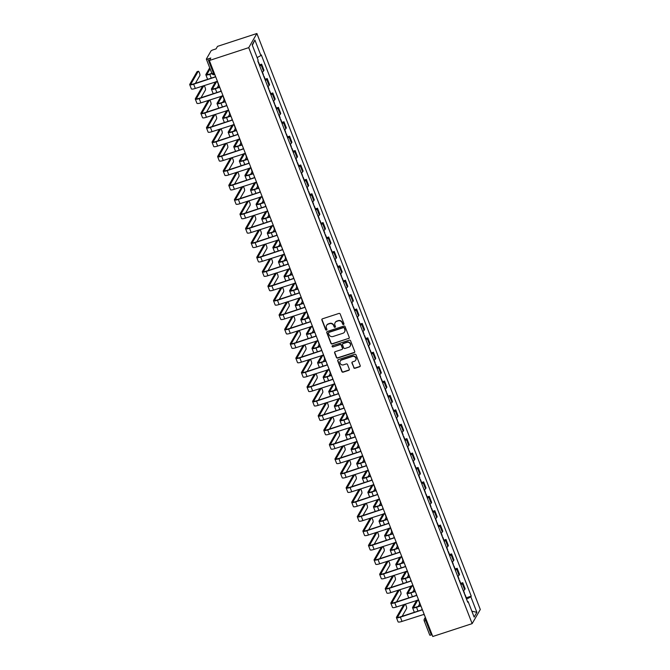 <?xml version="1.0" encoding="UTF-8"?>
<svg xmlns="http://www.w3.org/2000/svg" width="670" height="670" viewBox="0 0 670 670"><rect width="100%" height="100%" fill="white"/><g stroke="black" fill="none" stroke-linecap="round" stroke-linejoin="round"><path stroke-width="1" d="M343.543 324.514A0.695 0.662 -150.1 0 0 343.936 323.669L340.201 314.037A0.997 0.938 -150.1 0 0 338.936 313.434L322.446 318.82A0.997 0.938 -150.1 0 0 321.885 320.026L325.62 329.657A0.695 0.662 -150.1 0 0 326.859 329.791A0.695 0.662 -150.1 0 0 326.901 329.238L326.416 327.99A3.183 3.015 -150.1 0 1 328.225 324.129L329.598 323.685A3.183 3.015 -150.1 0 1 333.652 325.628L334.137 326.868A0.695 0.662 -150.1 0 0 335.385 327.01A0.695 0.662 -150.1 0 0 335.419 326.449L334.933 325.21A3.183 3.015 -150.1 0 1 336.742 321.349L338.116 320.897A3.183 3.015 -150.1 0 1 342.169 322.84L342.655 324.087A0.695 0.662 -150.1 0 0 343.543 324.514M335.201 322.521A3.183 3.015 -150.1 0 1 336.909 321.064L338.283 320.62A3.183 3.015 -150.1 0 1 342.337 322.555L342.822 323.803A0.695 0.662 -150.1 0 0 343.961 324.071M322.036 319.096A0.997 0.938 -150.1 0 0 322.044 319.741L325.779 329.372A0.695 0.662 -150.1 0 0 326.927 329.64M326.675 325.31A3.183 3.015 -150.1 0 1 328.384 323.853L329.757 323.401A3.183 3.015 -150.1 0 1 333.819 325.344L334.297 326.591A0.695 0.662 -150.1 0 0 335.444 326.859M353.735 367.671A0.997 0.938 -150.1 0 0 355 368.282L359.623 366.766A0.997 0.938 -150.1 0 0 360.192 365.56L356.038 354.866A0.997 0.938 -150.1 0 0 354.773 354.262L338.283 359.648A0.997 0.938 -150.1 0 0 337.722 360.854L341.868 371.548A0.997 0.938 -150.1 0 0 343.141 372.16L348.727 370.334A0.997 0.938 -150.1 0 0 349.288 369.128L347.512 364.547A0.997 0.938 -150.1 0 0 346.248 363.944L343.476 364.849A2.663 2.521 -150.1 0 1 340.234 361.097A2.663 2.521 -150.1 0 1 341.591 359.999L352.445 356.448A2.663 2.521 -150.1 0 1 355.695 360.2A2.663 2.521 -150.1 0 1 354.329 361.298L352.521 361.892A0.997 0.938 -150.1 0 0 351.959 363.098L353.894 367.394A0.997 0.938 -150.1 0 0 355.159 367.998L359.79 366.49A0.997 0.938 -150.1 0 0 360.2 366.214M472.149 623.628L432.77 636.5L209.358 60.509L248.738 47.637L472.149 623.628L480.298 609.491L256.886 33.5L217.507 46.372L216.067 48.877L213.169 49.823A2.027 0.427 -21.2 0 0 210.975 50.995L206.368 59.002A2.027 0.427 -21.2 0 0 206.343 59.119A2.027 0.427 -21.2 0 0 207.909 58.952L213.462 73.264A2.027 0.494 71.9 0 0 214.417 74.63A2.027 0.494 71.9 0 0 214.501 74.546M348.693 338.584A0.997 0.938 -150.1 0 0 349.254 337.378L345.109 326.684A0.997 0.938 -150.1 0 0 343.844 326.072L327.354 331.466A0.997 0.938 -150.1 0 0 326.784 332.672L330.938 343.367A0.997 0.938 -150.1 0 0 332.203 343.97L348.852 338.3A0.997 0.938 -150.1 0 0 349.271 338.023M350.578 340.779L354.723 351.474A0.997 0.938 -150.1 0 1 354.154 352.68L337.672 358.065A0.997 0.938 -150.1 0 1 336.407 357.462L334.632 352.881A0.997 0.938 -150.1 0 1 335.193 351.675L341.876 349.489A0.997 0.938 -150.1 0 0 342.445 348.283L341.264 345.251A0.997 0.938 -150.1 0 0 340 344.64L333.04 346.918A0.695 0.662 -150.1 0 1 332.186 345.938A0.695 0.662 -150.1 0 1 332.546 345.645L349.305 340.167A0.997 0.938 -150.1 0 1 350.578 340.779M432.075 634.699L431.321 634.942A2.027 0.427 158.8 0 1 429.755 635.11A2.027 0.427 158.8 0 1 429.78 634.984M209.358 60.509L210.799 58.005L207.909 58.952M248.738 47.637L256.886 33.5M262.146 72.184A4.656 0.971 -21.2 0 0 263.494 71.104L261.132 65.007A4.656 0.971 158.8 0 1 259.784 66.096M261.132 65.007L261.627 64.144L259.583 64.814M263.494 71.104L263.988 70.241L261.627 64.144M265.169 79.219L267.213 78.549L266.719 79.412A4.656 0.971 158.8 0 1 265.37 80.501M267.732 86.589A4.656 0.971 -21.2 0 0 269.08 85.509L269.575 84.646L267.213 78.549M270.755 93.624L272.799 92.954L272.305 93.817A4.656 0.971 158.8 0 1 270.956 94.897M273.318 100.994A4.656 0.971 -21.2 0 0 274.666 99.914L275.161 99.051L272.799 92.954M276.341 108.029L278.385 107.359L277.891 108.222A4.656 0.971 158.8 0 1 276.543 109.302M278.904 115.399A4.656 0.971 -21.2 0 0 280.253 114.31L280.755 113.448L278.385 107.359M281.928 122.434L283.971 121.764L283.477 122.627A4.656 0.971 158.8 0 1 282.129 123.707M284.49 129.804A4.656 0.971 -21.2 0 0 285.839 128.715L286.341 127.853L283.971 121.764M287.514 136.831L289.566 136.169L289.063 137.032A4.656 0.971 158.8 0 1 287.715 138.112M290.077 144.209A4.656 0.971 -21.2 0 0 291.425 143.12L291.927 142.258L289.566 136.169M293.108 151.236L295.152 150.574L294.649 151.437A4.656 0.971 158.8 0 1 293.301 152.517M295.671 158.614A4.656 0.971 -21.2 0 0 297.019 157.525L297.514 156.663L295.152 150.574M298.694 165.641L300.738 164.979L300.235 165.833A4.656 0.971 158.8 0 1 298.887 166.922M301.257 173.019A4.656 0.971 -21.2 0 0 302.606 171.93L303.1 171.068L300.738 164.979M304.281 180.046L306.324 179.376L305.83 180.238A4.656 0.971 158.8 0 1 304.481 181.327M306.843 187.424A4.656 0.971 -21.2 0 0 308.192 186.335L308.686 185.473L306.324 179.376M309.867 194.451L311.91 193.781L311.416 194.643A4.656 0.971 158.8 0 1 310.068 195.732M312.429 201.829A4.656 0.971 -21.2 0 0 313.778 200.74L314.272 199.878L311.91 193.781M315.453 208.856L317.496 208.186L317.002 209.048A4.656 0.971 158.8 0 1 315.654 210.137M318.016 216.226A4.656 0.971 -21.2 0 0 319.364 215.145L319.858 214.283L317.496 208.186M321.039 223.261L323.082 222.591L322.588 223.453A4.656 0.971 158.8 0 1 321.24 224.542M323.602 230.631A4.656 0.971 -21.2 0 0 324.95 229.55L325.444 228.688L323.082 222.591M326.625 237.666L328.668 236.996L328.174 237.858A4.656 0.971 158.8 0 1 326.826 238.947M329.188 245.036A4.656 0.971 -21.2 0 0 330.536 243.955L331.039 243.093L328.668 236.996M332.211 252.071L334.255 251.401L333.76 252.263A4.656 0.971 158.8 0 1 332.412 253.352M334.774 259.441A4.656 0.971 -21.2 0 0 336.122 258.36L336.625 257.498L334.255 251.401M337.797 266.476L339.849 265.806L339.347 266.668A4.656 0.971 158.8 0 1 337.998 267.757M340.36 273.846A4.656 0.971 -21.2 0 0 341.708 272.765L342.211 271.903L339.849 265.806M343.392 280.881L345.435 280.211L344.933 281.073A4.656 0.971 158.8 0 1 343.584 282.154M345.954 288.251A4.656 0.971 -21.2 0 0 347.303 287.17L347.797 286.308L345.435 280.211M348.978 295.286L351.021 294.616L350.519 295.478A4.656 0.971 158.8 0 1 349.171 296.559M351.541 302.656A4.656 0.971 -21.2 0 0 352.889 301.567L353.383 300.704L351.021 294.616M354.564 309.691L356.608 309.021L356.113 309.883A4.656 0.971 158.8 0 1 354.765 310.964M357.127 317.061A4.656 0.971 -21.2 0 0 358.475 315.972L358.969 315.109L356.608 309.021M360.15 324.087L362.194 323.426L361.7 324.288A4.656 0.971 158.8 0 1 360.351 325.369M362.713 331.466A4.656 0.971 -21.2 0 0 364.061 330.377L364.555 329.514L362.194 323.426M365.736 338.492L367.78 337.831L367.286 338.693A4.656 0.971 158.8 0 1 365.937 339.774M368.299 345.871A4.656 0.971 -21.2 0 0 369.647 344.782L370.142 343.919L367.78 337.831M371.322 352.897L373.366 352.227L372.872 353.09A4.656 0.971 158.8 0 1 371.523 354.179M373.885 360.276A4.656 0.971 -21.2 0 0 375.234 359.187L375.728 358.324L373.366 352.227M376.909 367.302L378.952 366.632L378.458 367.495A4.656 0.971 158.8 0 1 377.109 368.584M379.471 374.681A4.656 0.971 -21.2 0 0 380.82 373.592L381.322 372.729L378.952 366.632M382.495 381.707L384.538 381.037L384.044 381.9A4.656 0.971 158.8 0 1 382.696 382.989M385.057 389.086A4.656 0.971 -21.2 0 0 386.406 387.997L386.908 387.134L384.538 381.037M388.081 396.112L390.133 395.442L389.63 396.305A4.656 0.971 158.8 0 1 388.282 397.394M390.644 403.482A4.656 0.971 -21.2 0 0 392 402.402L392.494 401.539L390.133 395.442M393.675 410.517L395.719 409.847L395.216 410.71A4.656 0.971 158.8 0 1 393.868 411.799M396.238 417.887A4.656 0.971 -21.2 0 0 397.586 416.807L398.081 415.944L395.719 409.847M399.261 424.922L401.305 424.252L400.802 425.115A4.656 0.971 158.8 0 1 399.454 426.204M401.824 432.292A4.656 0.971 -21.2 0 0 403.173 431.212L403.667 430.349L401.305 424.252M404.847 439.327L406.891 438.657L406.397 439.52A4.656 0.971 158.8 0 1 405.048 440.609M407.41 446.697A4.656 0.971 -21.2 0 0 408.759 445.617L409.253 444.754L406.891 438.657M410.434 453.732L412.477 453.062L411.983 453.925A4.656 0.971 158.8 0 1 410.635 455.005M412.996 461.102A4.656 0.971 -21.2 0 0 414.345 460.022L414.839 459.159L412.477 453.062M416.02 468.137L418.063 467.467L417.569 468.33A4.656 0.971 158.8 0 1 416.221 469.41M418.583 475.507A4.656 0.971 -21.2 0 0 419.931 474.419L420.425 473.556L418.063 467.467M421.606 482.542L423.649 481.872L423.155 482.735A4.656 0.971 158.8 0 1 421.807 483.815M424.169 489.912A4.656 0.971 -21.2 0 0 425.517 488.824L426.019 487.961L423.649 481.872M427.192 496.939L429.236 496.277L428.741 497.14A4.656 0.971 158.8 0 1 427.393 498.22M429.755 504.317A4.656 0.971 -21.2 0 0 431.103 503.229L431.606 502.366L429.236 496.277M432.778 511.344L434.822 510.682L434.328 511.545A4.656 0.971 158.8 0 1 432.979 512.625M435.341 518.722A4.656 0.971 -21.2 0 0 436.689 517.634L437.192 516.771L434.822 510.682M438.364 525.749L440.416 525.079L439.914 525.942A4.656 0.971 158.8 0 1 438.565 527.03M440.927 533.127A4.656 0.971 -21.2 0 0 442.284 532.039L442.778 531.176L440.416 525.079M443.959 540.154L446.002 539.484L445.5 540.347A4.656 0.971 158.8 0 1 444.151 541.435M446.522 547.532A4.656 0.971 -21.2 0 0 447.87 546.444L448.364 545.581L446.002 539.484M449.545 554.559L451.588 553.889L451.094 554.752A4.656 0.971 158.8 0 1 449.738 555.84M452.108 561.937A4.656 0.971 -21.2 0 0 453.456 560.849L453.95 559.986L451.588 553.889M455.131 568.964L457.175 568.294L456.68 569.157A4.656 0.971 158.8 0 1 455.332 570.245M457.694 576.334A4.656 0.971 -21.2 0 0 459.042 575.254L459.536 574.391L457.175 568.294M460.717 583.369L462.761 582.699L462.267 583.562A4.656 0.971 158.8 0 1 460.918 584.65M463.28 590.739A4.656 0.971 -21.2 0 0 464.628 589.659L465.122 588.796L462.761 582.699M466.538 599.139L470.859 596.828L476.873 612.338L474.142 617.087L468.121 601.576L467.735 602.238L257.791 60.97L258.176 60.308L252.163 44.789L254.893 40.041L260.915 55.551L257.121 57.587M470.859 596.828L471.244 596.158L261.3 54.89L260.915 55.551M466.303 597.774L471.244 596.158M468.121 601.576L467.484 601.593M254.893 40.041L252.347 45.267M471.847 611.174L476.873 612.338M326.935 331.742A0.997 0.938 -150.1 0 0 326.952 332.387L331.097 343.082A0.997 0.938 -150.1 0 0 332.37 343.685L348.852 338.3M344.213 328.099A0.695 0.662 -150.1 0 0 343.325 327.672L328.853 332.404A0.695 0.662 -150.1 0 0 328.459 333.25L328.97 334.565A3.183 3.015 -150.1 0 0 333.024 336.507L342.914 333.275A3.183 3.015 -150.1 0 0 344.723 329.414L344.372 327.814A0.695 0.662 -150.1 0 0 343.484 327.387L343.325 327.672M328.593 332.563A0.695 0.662 -150.1 0 1 329.012 332.119L343.484 327.387M344.623 331.817A3.183 3.015 -150.1 0 0 344.882 329.129L344.723 329.414M344.372 327.814L344.882 329.129M334.774 351.951A0.997 0.938 -150.1 0 0 334.791 352.596L336.566 357.177A0.997 0.938 -150.1 0 0 337.831 357.78L354.321 352.395A0.997 0.938 -150.1 0 0 354.74 352.118M342.454 348.928A0.997 0.938 -150.1 0 0 342.604 347.998L341.432 344.966A0.997 0.938 -150.1 0 0 340.159 344.355L333.04 346.918M332.286 345.804A0.695 0.662 -150.1 0 0 333.199 346.633M348.819 347.219A2.663 2.521 -150.1 0 0 349.849 343.208A2.663 2.521 -150.1 0 0 346.934 342.37L343.115 343.626A0.997 0.938 -150.1 0 0 342.546 344.832L343.727 347.864A0.997 0.938 -150.1 0 0 344.991 348.475L348.819 347.219M350.259 345.98A2.663 2.521 -150.1 0 0 347.102 342.094L346.934 342.37M342.697 343.903A0.997 0.938 -150.1 0 1 343.274 343.341L347.102 342.094M352.102 362.168A0.997 0.938 -150.1 0 0 352.118 362.813L353.894 367.394M355.77 360.058A2.663 2.521 -150.1 0 0 352.613 356.172L352.445 356.448M340.318 360.954A2.663 2.521 -150.1 0 1 341.759 359.715L352.613 356.172M337.873 359.924A0.997 0.938 -150.1 0 0 337.881 360.577L342.035 371.272A0.997 0.938 -150.1 0 0 343.3 371.875L348.886 370.049A0.997 0.938 -150.1 0 0 349.305 369.773M258.26 62.168A2.529 0.528 -21.2 0 0 258.427 61.841A2.529 0.528 -21.2 0 0 258.084 61.724M259.55 65.493A2.529 0.528 -21.2 0 0 259.717 65.166L258.427 61.841M211.98 73.616L209.785 74.337A5.117 1.072 158.8 0 1 205.841 74.755A5.117 1.072 158.8 0 1 205.899 74.445L209.718 67.812M210.112 68.834L207.105 74.052A3.794 0.796 -21.2 0 0 207.064 74.278A3.794 0.796 -21.2 0 0 209.995 73.968L211.871 73.357M207.926 79.236A5.117 1.072 158.8 0 1 207.491 79.001L205.841 74.755M215.271 75.76A2.027 1.918 -150.1 0 0 215.338 76.958L193.647 84.202A5.117 1.072 158.8 0 1 189.702 84.621A5.117 1.072 158.8 0 1 189.761 84.311L197.005 71.74A2.328 0.57 -108.1 0 1 197.097 71.657A2.328 0.57 -108.1 0 1 197.231 71.665M195.405 83.331L199.861 75.593A2.328 0.57 71.9 0 0 199.501 73.055A2.328 0.57 71.9 0 0 198.312 71.255A2.328 0.57 71.9 0 0 198.211 71.347L190.975 83.918A3.794 0.796 -21.2 0 0 190.933 84.144A3.794 0.796 -21.2 0 0 193.864 83.834L215.296 76.832M217.867 82.444A2.027 1.918 -150.1 0 1 217.097 81.48L195.297 88.448A5.117 1.072 158.8 0 1 191.352 88.867L189.702 84.621M219.433 87.41L215.372 88.742A5.117 1.072 158.8 0 1 211.427 89.16A5.117 1.072 158.8 0 1 211.486 88.85L215.464 81.941A2.328 0.57 -108.1 0 1 215.564 81.849A2.328 0.57 -108.1 0 1 215.698 81.866M217.13 87.871L218.328 85.785A2.328 0.57 71.9 0 0 218.236 84.144A2.328 0.57 71.9 0 0 217.398 82.008M217.222 81.748A2.328 0.57 71.9 0 0 216.778 81.455A2.328 0.57 71.9 0 0 216.678 81.539L212.7 88.457A3.794 0.796 -21.2 0 0 212.658 88.683A3.794 0.796 -21.2 0 0 215.581 88.373L219.325 87.15M263.846 76.573A2.529 0.528 -21.2 0 0 264.014 76.246A2.529 0.528 -21.2 0 0 263.67 76.129M265.136 79.898A2.529 0.528 -21.2 0 0 265.303 79.571L264.014 76.246M263.235 75.007A2.529 0.528 -21.2 0 0 263.411 74.68L262.389 72.042M213.512 93.641A5.117 1.072 158.8 0 1 213.077 93.406L211.427 89.16M225.02 101.815L220.958 103.147A5.117 1.072 158.8 0 1 217.013 103.565A5.117 1.072 158.8 0 1 217.072 103.255L221.05 96.346A2.328 0.57 -108.1 0 1 221.15 96.254A2.328 0.57 -108.1 0 1 221.284 96.262M222.716 102.276L223.914 100.19A2.328 0.57 71.9 0 0 223.822 98.549A2.328 0.57 71.9 0 0 222.984 96.413M222.809 96.153A2.328 0.57 71.9 0 0 222.365 95.852A2.328 0.57 71.9 0 0 222.264 95.944L218.286 102.862A3.794 0.796 -21.2 0 0 218.244 103.088A3.794 0.796 -21.2 0 0 221.175 102.778L224.911 101.555M269.432 90.978A2.529 0.528 -21.2 0 0 269.608 90.651A2.529 0.528 -21.2 0 0 269.256 90.525M270.722 94.302A2.529 0.528 -21.2 0 0 270.898 93.976L269.608 90.651M268.821 89.412A2.529 0.528 -21.2 0 0 268.997 89.085L267.975 86.447M219.098 108.046A5.117 1.072 158.8 0 1 218.663 107.811L217.013 103.565M230.606 116.22L226.544 117.552A5.117 1.072 158.8 0 1 222.599 117.97A5.117 1.072 158.8 0 1 222.658 117.66L226.636 110.743A2.328 0.57 -108.1 0 1 226.736 110.659A2.328 0.57 -108.1 0 1 226.87 110.667M228.303 116.68L229.5 114.595A2.328 0.57 71.9 0 0 229.408 112.945A2.328 0.57 71.9 0 0 228.571 110.818M228.395 110.558A2.328 0.57 71.9 0 0 227.951 110.257A2.328 0.57 71.9 0 0 227.85 110.349L223.872 117.267A3.794 0.796 -21.2 0 0 223.83 117.493A3.794 0.796 -21.2 0 0 226.762 117.183L230.497 115.96M275.018 105.383A2.529 0.528 -21.2 0 0 275.194 105.056A2.529 0.528 -21.2 0 0 274.842 104.93M276.308 108.708A2.529 0.528 -21.2 0 0 276.484 108.381L275.194 105.056M274.415 103.816A2.529 0.528 -21.2 0 0 274.583 103.49L273.561 100.852M224.684 122.451A5.117 1.072 158.8 0 1 224.249 122.216L222.599 117.97M220.857 90.165A2.027 1.918 -150.1 0 0 220.924 91.363L199.241 98.607A5.117 1.072 158.8 0 1 195.288 99.026A5.117 1.072 158.8 0 1 195.347 98.716L202.591 86.145A2.328 0.57 -108.1 0 1 202.692 86.053A2.328 0.57 -108.1 0 1 202.826 86.07M200.992 97.736L205.447 89.998A2.328 0.57 71.9 0 0 205.087 87.46A2.328 0.57 71.9 0 0 203.898 85.66A2.328 0.57 71.9 0 0 203.797 85.752L196.561 98.323A3.794 0.796 -21.2 0 0 196.519 98.549A3.794 0.796 -21.2 0 0 199.451 98.239L220.882 91.229M223.453 96.849A2.027 1.918 -150.1 0 1 222.683 95.885L200.883 102.853A5.117 1.072 158.8 0 1 196.938 103.272L195.288 99.026M226.452 104.57A2.027 1.918 -150.1 0 0 226.51 105.768L204.827 113.012A5.117 1.072 158.8 0 1 200.883 113.431A5.117 1.072 158.8 0 1 200.933 113.121L208.177 100.55A2.328 0.57 -108.1 0 1 208.278 100.458A2.328 0.57 -108.1 0 1 208.412 100.475M206.578 112.141L211.033 104.403A2.328 0.57 71.9 0 0 210.673 101.865A2.328 0.57 71.9 0 0 209.492 100.065A2.328 0.57 71.9 0 0 209.392 100.157L202.147 112.727A3.794 0.796 -21.2 0 0 202.106 112.954A3.794 0.796 -21.2 0 0 205.037 112.644L226.468 105.634M229.04 111.254A2.027 1.918 -150.1 0 1 228.269 110.29L206.469 117.258A5.117 1.072 158.8 0 1 202.524 117.677L200.883 113.431M232.038 118.967A2.027 1.918 -150.1 0 0 232.096 120.173L210.413 127.417A5.117 1.072 158.8 0 1 206.469 127.836A5.117 1.072 158.8 0 1 206.519 127.526L213.764 114.955A2.328 0.57 -108.1 0 1 213.864 114.863A2.328 0.57 -108.1 0 1 213.998 114.88M212.164 126.538L216.619 118.808A2.328 0.57 71.9 0 0 216.259 116.27A2.328 0.57 71.9 0 0 215.078 114.47A2.328 0.57 71.9 0 0 214.978 114.562L207.733 127.133A3.794 0.796 -21.2 0 0 207.692 127.359A3.794 0.796 -21.2 0 0 210.623 127.049L232.054 120.039M234.626 125.659A2.027 1.918 -150.1 0 1 233.855 124.695L212.055 131.663A5.117 1.072 158.8 0 1 208.11 132.082L206.469 127.836M236.192 130.625L232.13 131.957A5.117 1.072 158.8 0 1 228.185 132.375A5.117 1.072 158.8 0 1 228.244 132.065L232.23 125.148A2.328 0.57 -108.1 0 1 232.331 125.064A2.328 0.57 -108.1 0 1 232.465 125.072M233.889 131.077L235.086 129A2.328 0.57 71.9 0 0 234.994 127.35A2.328 0.57 71.9 0 0 234.157 125.223M233.981 124.963A2.328 0.57 71.9 0 0 233.537 124.662A2.328 0.57 71.9 0 0 233.436 124.754L229.458 131.672A3.794 0.796 -21.2 0 0 229.416 131.898A3.794 0.796 -21.2 0 0 232.348 131.588L236.083 130.365M280.604 119.788A2.529 0.528 -21.2 0 0 280.78 119.461A2.529 0.528 -21.2 0 0 280.437 119.335M281.894 123.112A2.529 0.528 -21.2 0 0 282.07 122.786L280.78 119.461M280.001 118.213A2.529 0.528 -21.2 0 0 280.169 117.895L279.147 115.257M230.271 136.856A5.117 1.072 158.8 0 1 229.835 136.621L228.185 132.375M241.778 145.03L237.724 146.362A5.117 1.072 158.8 0 1 233.771 146.78A5.117 1.072 158.8 0 1 233.83 146.47L237.816 139.553A2.328 0.57 -108.1 0 1 237.917 139.469A2.328 0.57 -108.1 0 1 238.051 139.477M239.475 145.482L240.672 143.405A2.328 0.57 71.9 0 0 240.58 141.755A2.328 0.57 71.9 0 0 239.743 139.628M239.575 139.368A2.328 0.57 71.9 0 0 239.131 139.067A2.328 0.57 71.9 0 0 239.031 139.159L235.044 146.077A3.794 0.796 -21.2 0 0 235.003 146.303A3.794 0.796 -21.2 0 0 237.934 145.993L241.669 144.77M286.191 134.193A2.529 0.528 -21.2 0 0 286.366 133.866A2.529 0.528 -21.2 0 0 286.023 133.74M287.48 137.517A2.529 0.528 -21.2 0 0 287.656 137.191L286.366 133.866M285.588 132.618A2.529 0.528 -21.2 0 0 285.755 132.3L284.733 129.662M235.865 151.261A5.117 1.072 158.8 0 1 235.421 151.026L233.771 146.78M237.624 133.372A2.027 1.918 -150.1 0 0 237.691 134.57L216 141.822A5.117 1.072 158.8 0 1 212.055 142.241A5.117 1.072 158.8 0 1 212.105 141.931L219.35 129.36A2.328 0.57 -108.1 0 1 219.45 129.268A2.328 0.57 -108.1 0 1 219.584 129.285M217.758 140.943L222.214 133.213A2.328 0.57 71.9 0 0 221.845 130.667A2.328 0.57 71.9 0 0 220.665 128.875A2.328 0.57 71.9 0 0 220.564 128.967L213.32 141.537A3.794 0.796 -21.2 0 0 213.278 141.764A3.794 0.796 -21.2 0 0 216.209 141.454L237.641 134.444M240.22 140.064A2.027 1.918 -150.1 0 1 239.441 139.1L217.649 146.068A5.117 1.072 158.8 0 1 213.697 146.487L212.055 142.241M243.21 147.777A2.027 1.918 -150.1 0 0 243.277 148.975L221.586 156.219A5.117 1.072 158.8 0 1 217.641 156.646A5.117 1.072 158.8 0 1 217.691 156.336L224.936 143.765A2.328 0.57 -108.1 0 1 225.036 143.673A2.328 0.57 -108.1 0 1 225.17 143.69M223.345 155.348L227.8 147.618A2.328 0.57 71.9 0 0 227.431 145.072A2.328 0.57 71.9 0 0 226.251 143.28A2.328 0.57 71.9 0 0 226.15 143.372L218.906 155.942A3.794 0.796 -21.2 0 0 218.864 156.169A3.794 0.796 -21.2 0 0 221.795 155.859L243.227 148.849M245.806 154.469A2.027 1.918 -150.1 0 1 245.027 153.505L223.236 160.473A5.117 1.072 158.8 0 1 219.291 160.892L217.641 156.646M247.372 159.435L243.31 160.758A5.117 1.072 158.8 0 1 239.366 161.185A5.117 1.072 158.8 0 1 239.416 160.875L243.403 153.958A2.328 0.57 -108.1 0 1 243.503 153.865A2.328 0.57 -108.1 0 1 243.637 153.882M245.061 159.887L246.259 157.81A2.328 0.57 71.9 0 0 246.166 156.16A2.328 0.57 71.9 0 0 245.329 154.033M245.161 153.773A2.328 0.57 71.9 0 0 244.718 153.472A2.328 0.57 71.9 0 0 244.617 153.564L240.631 160.482A3.794 0.796 -21.2 0 0 240.589 160.708A3.794 0.796 -21.2 0 0 243.52 160.398L247.255 159.175M291.785 148.598A2.529 0.528 -21.2 0 0 291.953 148.271A2.529 0.528 -21.2 0 0 291.609 148.145M293.075 151.923A2.529 0.528 -21.2 0 0 293.242 151.596L291.953 148.271M291.174 147.023A2.529 0.528 -21.2 0 0 291.341 146.705L290.319 144.067M241.451 165.666A5.117 1.072 158.8 0 1 241.007 165.431L239.366 161.185M252.959 173.84L248.897 175.163A5.117 1.072 158.8 0 1 244.952 175.59A5.117 1.072 158.8 0 1 245.002 175.28L248.989 168.363A2.328 0.57 -108.1 0 1 249.089 168.27A2.328 0.57 -108.1 0 1 249.223 168.287M250.655 174.292L251.845 172.215A2.328 0.57 71.9 0 0 251.753 170.565A2.328 0.57 71.9 0 0 250.915 168.43M250.747 168.178A2.328 0.57 71.9 0 0 250.304 167.877A2.328 0.57 71.9 0 0 250.203 167.969L246.217 174.878A3.794 0.796 -21.2 0 0 246.175 175.113A3.794 0.796 -21.2 0 0 249.106 174.795L252.841 173.58M297.371 163.003A2.529 0.528 -21.2 0 0 297.539 162.676A2.529 0.528 -21.2 0 0 297.195 162.55M298.661 166.327A2.529 0.528 -21.2 0 0 298.828 166.001L297.539 162.676M296.76 161.428A2.529 0.528 -21.2 0 0 296.927 161.102L295.906 158.463M247.037 180.071A5.117 1.072 158.8 0 1 246.594 179.836L244.952 175.59M258.545 188.245L254.483 189.568A5.117 1.072 158.8 0 1 250.538 189.995A5.117 1.072 158.8 0 1 250.588 189.685L254.575 182.768A2.328 0.57 -108.1 0 1 254.675 182.675A2.328 0.57 -108.1 0 1 254.809 182.692M256.241 188.697L257.439 186.62A2.328 0.57 71.9 0 0 257.339 184.97A2.328 0.57 71.9 0 0 256.501 182.835M256.334 182.583A2.328 0.57 71.9 0 0 255.89 182.282A2.328 0.57 71.9 0 0 255.789 182.374L251.803 189.283A3.794 0.796 -21.2 0 0 251.761 189.518A3.794 0.796 -21.2 0 0 254.692 189.2L258.436 187.985M302.957 177.408A2.529 0.528 -21.2 0 0 303.125 177.081A2.529 0.528 -21.2 0 0 302.781 176.955M304.247 180.724A2.529 0.528 -21.2 0 0 304.415 180.406L303.125 177.081M302.346 175.833A2.529 0.528 -21.2 0 0 302.522 175.507L301.492 172.868M252.624 194.468A5.117 1.072 158.8 0 1 252.188 194.241L250.538 189.995M264.131 202.65L260.069 203.973A5.117 1.072 158.8 0 1 256.124 204.4A5.117 1.072 158.8 0 1 256.183 204.09L260.161 197.173A2.328 0.57 -108.1 0 1 260.262 197.081A2.328 0.57 -108.1 0 1 260.396 197.097M261.828 203.102L263.025 201.025A2.328 0.57 71.9 0 0 262.933 199.375A2.328 0.57 71.9 0 0 262.096 197.24M261.92 196.988A2.328 0.57 71.9 0 0 261.476 196.687A2.328 0.57 71.9 0 0 261.375 196.779L257.389 203.688A3.794 0.796 -21.2 0 0 257.355 203.923A3.794 0.796 -21.2 0 0 260.278 203.605L264.022 202.382M308.543 191.804A2.529 0.528 -21.2 0 0 308.711 191.486A2.529 0.528 -21.2 0 0 308.368 191.36M309.833 195.129A2.529 0.528 -21.2 0 0 310.001 194.811L308.711 191.486M307.932 190.238A2.529 0.528 -21.2 0 0 308.108 189.911L307.078 187.273M258.21 208.873A5.117 1.072 158.8 0 1 257.774 208.646L256.124 204.4M269.717 217.055L265.655 218.378A5.117 1.072 158.8 0 1 261.71 218.797A5.117 1.072 158.8 0 1 261.769 218.495L265.747 211.578A2.328 0.57 -108.1 0 1 265.848 211.486A2.328 0.57 -108.1 0 1 265.982 211.502M267.414 217.507L268.611 215.43A2.328 0.57 71.9 0 0 268.519 213.78A2.328 0.57 71.9 0 0 267.682 211.645M267.506 211.393A2.328 0.57 71.9 0 0 267.062 211.092A2.328 0.57 71.9 0 0 266.962 211.184L262.983 218.093A3.794 0.796 -21.2 0 0 262.941 218.328A3.794 0.796 -21.2 0 0 265.864 218.01L269.608 216.787M314.13 206.209A2.529 0.528 -21.2 0 0 314.297 205.891A2.529 0.528 -21.2 0 0 313.954 205.765M315.419 209.534A2.529 0.528 -21.2 0 0 315.587 209.216L314.297 205.891M313.518 204.643A2.529 0.528 -21.2 0 0 313.694 204.317L312.672 201.678M263.796 223.278A5.117 1.072 158.8 0 1 263.36 223.051L261.71 218.797M275.303 231.46L271.241 232.783A5.117 1.072 158.8 0 1 267.297 233.202A5.117 1.072 158.8 0 1 267.355 232.892L271.333 225.983A2.328 0.57 -108.1 0 1 271.434 225.891A2.328 0.57 -108.1 0 1 271.568 225.907M273 231.912L274.197 229.835A2.328 0.57 71.9 0 0 274.105 228.185A2.328 0.57 71.9 0 0 273.268 226.05M273.092 225.798A2.328 0.57 71.9 0 0 272.648 225.497A2.328 0.57 71.9 0 0 272.548 225.581L268.57 232.498A3.794 0.796 -21.2 0 0 268.528 232.733A3.794 0.796 -21.2 0 0 271.459 232.415L275.194 231.192M319.716 220.614A2.529 0.528 -21.2 0 0 319.892 220.296A2.529 0.528 -21.2 0 0 319.54 220.17M321.005 223.939A2.529 0.528 -21.2 0 0 321.181 223.613L319.892 220.296M319.104 219.048A2.529 0.528 -21.2 0 0 319.28 218.722L318.258 216.083M269.382 237.683A5.117 1.072 158.8 0 1 268.946 237.456L267.297 233.202M280.889 245.857L276.827 247.188A5.117 1.072 158.8 0 1 272.883 247.607A5.117 1.072 158.8 0 1 272.941 247.297L276.919 240.388A2.328 0.57 -108.1 0 1 277.02 240.296A2.328 0.57 -108.1 0 1 277.154 240.312M278.586 246.317L279.784 244.24A2.328 0.57 71.9 0 0 279.691 242.59A2.328 0.57 71.9 0 0 278.854 240.455M278.678 240.203A2.328 0.57 71.9 0 0 278.234 239.902A2.328 0.57 71.9 0 0 278.134 239.986L274.156 246.903A3.794 0.796 -21.2 0 0 274.114 247.13A3.794 0.796 -21.2 0 0 277.045 246.82L280.78 245.597M325.302 235.019A2.529 0.528 -21.2 0 0 325.478 234.693A2.529 0.528 -21.2 0 0 325.134 234.575M326.591 238.344A2.529 0.528 -21.2 0 0 326.767 238.017L325.478 234.693M324.699 233.453A2.529 0.528 -21.2 0 0 324.866 233.127L323.845 230.488M274.968 252.088A5.117 1.072 158.8 0 1 274.533 251.853L272.883 247.607M286.475 260.262L282.413 261.593A5.117 1.072 158.8 0 1 278.469 262.012A5.117 1.072 158.8 0 1 278.527 261.702L282.514 254.793A2.328 0.57 -108.1 0 1 282.614 254.701A2.328 0.57 -108.1 0 1 282.748 254.717M284.172 260.722L285.37 258.637A2.328 0.57 71.9 0 0 285.278 256.995A2.328 0.57 71.9 0 0 284.44 254.86M284.264 254.608A2.328 0.57 71.9 0 0 283.82 254.307A2.328 0.57 71.9 0 0 283.72 254.391L279.742 261.308A3.794 0.796 -21.2 0 0 279.7 261.534A3.794 0.796 -21.2 0 0 282.631 261.225L286.366 260.002M330.888 249.424A2.529 0.528 -21.2 0 0 331.064 249.098A2.529 0.528 -21.2 0 0 330.72 248.98M332.178 252.749A2.529 0.528 -21.2 0 0 332.353 252.422L331.064 249.098M330.285 247.858A2.529 0.528 -21.2 0 0 330.452 247.532L329.431 244.893M280.554 266.493A5.117 1.072 158.8 0 1 280.119 266.258L278.469 262.012M248.796 162.182A2.027 1.918 -150.1 0 0 248.863 163.38L227.172 170.624A5.117 1.072 158.8 0 1 223.227 171.051A5.117 1.072 158.8 0 1 223.286 170.741L230.522 158.17A2.328 0.57 -108.1 0 1 230.622 158.078A2.328 0.57 -108.1 0 1 230.756 158.095M228.931 169.753L233.386 162.023A2.328 0.57 71.9 0 0 233.026 159.477A2.328 0.57 71.9 0 0 231.837 157.685A2.328 0.57 71.9 0 0 231.736 157.768L224.492 170.339A3.794 0.796 -21.2 0 0 224.458 170.574A3.794 0.796 -21.2 0 0 227.381 170.264L248.813 163.254M251.392 168.874A2.027 1.918 -150.1 0 1 250.614 167.91L228.822 174.878A5.117 1.072 158.8 0 1 224.877 175.297L223.227 171.051M254.382 176.587A2.027 1.918 -150.1 0 0 254.449 177.785L232.758 185.029A5.117 1.072 158.8 0 1 228.813 185.456A5.117 1.072 158.8 0 1 228.872 185.146L236.108 172.575A2.328 0.57 -108.1 0 1 236.209 172.483A2.328 0.57 -108.1 0 1 236.343 172.5M234.517 184.158L238.972 176.428A2.328 0.57 71.9 0 0 238.612 173.882A2.328 0.57 71.9 0 0 237.423 172.089A2.328 0.57 71.9 0 0 237.322 172.173L230.086 184.744A3.794 0.796 -21.2 0 0 230.044 184.979A3.794 0.796 -21.2 0 0 232.967 184.66L254.407 177.659M256.978 183.279A2.027 1.918 -150.1 0 1 256.2 182.307L234.408 189.275A5.117 1.072 158.8 0 1 230.463 189.702L228.813 185.456M259.968 190.992A2.027 1.918 -150.1 0 0 260.035 192.19L238.344 199.434A5.117 1.072 158.8 0 1 234.399 199.861A5.117 1.072 158.8 0 1 234.458 199.551L241.694 186.98A2.328 0.57 -108.1 0 1 241.795 186.888A2.328 0.57 -108.1 0 1 241.929 186.905M240.103 198.563L244.558 190.824A2.328 0.57 71.9 0 0 244.198 188.287A2.328 0.57 71.9 0 0 243.009 186.495A2.328 0.57 71.9 0 0 242.909 186.578L235.672 199.149A3.794 0.796 -21.2 0 0 235.631 199.384A3.794 0.796 -21.2 0 0 238.562 199.065L259.993 192.064M262.565 197.684A2.027 1.918 -150.1 0 1 261.794 196.712L239.994 203.68A5.117 1.072 158.8 0 1 236.049 204.107L234.399 199.861M265.555 205.397A2.027 1.918 -150.1 0 0 265.622 206.595L243.93 213.839A5.117 1.072 158.8 0 1 239.986 214.258A5.117 1.072 158.8 0 1 240.044 213.956L247.289 201.385A2.328 0.57 -108.1 0 1 247.381 201.293A2.328 0.57 -108.1 0 1 247.515 201.302M245.689 212.968L250.145 205.229A2.328 0.57 71.9 0 0 249.784 202.692A2.328 0.57 71.9 0 0 248.595 200.891A2.328 0.57 71.9 0 0 248.495 200.983L241.259 213.554A3.794 0.796 -21.2 0 0 241.217 213.789A3.794 0.796 -21.2 0 0 244.148 213.47L265.58 206.469M268.151 212.089A2.027 1.918 -150.1 0 1 267.38 211.117L245.58 218.085A5.117 1.072 158.8 0 1 241.635 218.512L239.986 214.258M271.141 219.802A2.027 1.918 -150.1 0 0 271.208 221L249.525 228.244A5.117 1.072 158.8 0 1 245.572 228.663A5.117 1.072 158.8 0 1 245.63 228.353L252.875 215.79A2.328 0.57 -108.1 0 1 252.975 215.698A2.328 0.57 -108.1 0 1 253.109 215.707M251.275 227.373L255.731 219.634A2.328 0.57 71.9 0 0 255.371 217.097A2.328 0.57 71.9 0 0 254.181 215.296A2.328 0.57 71.9 0 0 254.081 215.388L246.845 227.959A3.794 0.796 -21.2 0 0 246.803 228.194A3.794 0.796 -21.2 0 0 249.734 227.875L271.166 220.874M273.737 226.494A2.027 1.918 -150.1 0 1 272.966 225.522L251.166 232.49A5.117 1.072 158.8 0 1 247.222 232.917L245.572 228.663M276.735 234.207A2.027 1.918 -150.1 0 0 276.794 235.404L255.111 242.649A5.117 1.072 158.8 0 1 251.166 243.068A5.117 1.072 158.8 0 1 251.216 242.758L258.461 230.187A2.328 0.57 -108.1 0 1 258.561 230.103A2.328 0.57 -108.1 0 1 258.695 230.112M256.861 241.778L261.317 234.039A2.328 0.57 71.9 0 0 260.957 231.502A2.328 0.57 71.9 0 0 259.776 229.701A2.328 0.57 71.9 0 0 259.675 229.793L252.431 242.364A3.794 0.796 -21.2 0 0 252.389 242.59A3.794 0.796 -21.2 0 0 255.32 242.28L276.752 235.279M279.323 240.898A2.027 1.918 -150.1 0 1 278.553 239.927L256.752 246.895A5.117 1.072 158.8 0 1 252.808 247.314L251.166 243.068M282.321 248.612A2.027 1.918 -150.1 0 0 282.38 249.809L260.697 257.054A5.117 1.072 158.8 0 1 256.752 257.473A5.117 1.072 158.8 0 1 256.803 257.163L264.047 244.592A2.328 0.57 -108.1 0 1 264.147 244.508A2.328 0.57 -108.1 0 1 264.281 244.516M262.447 256.183L266.903 248.444A2.328 0.57 71.9 0 0 266.543 245.907A2.328 0.57 71.9 0 0 265.362 244.106A2.328 0.57 71.9 0 0 265.261 244.198L258.017 256.769A3.794 0.796 -21.2 0 0 257.975 256.995A3.794 0.796 -21.2 0 0 260.906 256.685L282.338 249.684M284.909 255.295A2.027 1.918 -150.1 0 1 284.139 254.332L262.339 261.3A5.117 1.072 158.8 0 1 258.394 261.719L256.752 257.473M287.907 263.017A2.027 1.918 -150.1 0 0 287.974 264.215L266.283 271.459A5.117 1.072 158.8 0 1 262.339 271.878A5.117 1.072 158.8 0 1 262.389 271.568L269.633 258.997A2.328 0.57 -108.1 0 1 269.734 258.905A2.328 0.57 -108.1 0 1 269.868 258.922M268.042 270.588L272.497 262.849A2.328 0.57 71.9 0 0 272.129 260.312A2.328 0.57 71.9 0 0 270.948 258.511A2.328 0.57 71.9 0 0 270.847 258.603L263.603 271.174A3.794 0.796 -21.2 0 0 263.561 271.4A3.794 0.796 -21.2 0 0 266.493 271.09L287.924 264.081M290.504 269.7A2.027 1.918 -150.1 0 1 289.725 268.737L267.933 275.705A5.117 1.072 158.8 0 1 263.98 276.124L262.339 271.878M292.07 274.666L288.008 275.998A5.117 1.072 158.8 0 1 284.063 276.417A5.117 1.072 158.8 0 1 284.113 276.107L288.1 269.198A2.328 0.57 -108.1 0 1 288.201 269.106A2.328 0.57 -108.1 0 1 288.334 269.114M289.758 275.127L290.956 273.042A2.328 0.57 71.9 0 0 290.864 271.4A2.328 0.57 71.9 0 0 290.026 269.265M289.859 269.005A2.328 0.57 71.9 0 0 289.415 268.703A2.328 0.57 71.9 0 0 289.314 268.796L285.328 275.713A3.794 0.796 -21.2 0 0 285.286 275.94A3.794 0.796 -21.2 0 0 288.217 275.63L291.953 274.407M336.474 263.829A2.529 0.528 -21.2 0 0 336.65 263.503A2.529 0.528 -21.2 0 0 336.307 263.385M337.764 267.154A2.529 0.528 -21.2 0 0 337.94 266.828L336.65 263.503M335.871 262.263A2.529 0.528 -21.2 0 0 336.038 261.937L335.017 259.298M286.149 280.897A5.117 1.072 158.8 0 1 285.705 280.663L284.063 276.417M297.656 289.072L293.594 290.403A5.117 1.072 158.8 0 1 289.649 290.822A5.117 1.072 158.8 0 1 289.7 290.512L293.686 283.603A2.328 0.57 -108.1 0 1 293.787 283.51A2.328 0.57 -108.1 0 1 293.921 283.519M295.344 289.532L296.542 287.447A2.328 0.57 71.9 0 0 296.45 285.797A2.328 0.57 71.9 0 0 295.612 283.67M295.445 283.41A2.328 0.57 71.9 0 0 295.001 283.109A2.328 0.57 71.9 0 0 294.901 283.201L290.914 290.118A3.794 0.796 -21.2 0 0 290.872 290.345A3.794 0.796 -21.2 0 0 293.803 290.035L297.539 288.812M342.069 278.234A2.529 0.528 -21.2 0 0 342.236 277.908A2.529 0.528 -21.2 0 0 341.893 277.782M343.358 281.559A2.529 0.528 -21.2 0 0 343.526 281.233L342.236 277.908M341.457 276.668A2.529 0.528 -21.2 0 0 341.625 276.341L340.603 273.703M291.735 295.303A5.117 1.072 158.8 0 1 291.291 295.068L289.649 290.822M303.242 303.477L299.18 304.808A5.117 1.072 158.8 0 1 295.236 305.227A5.117 1.072 158.8 0 1 295.286 304.917L299.272 297.999A2.328 0.57 -108.1 0 1 299.373 297.916A2.328 0.57 -108.1 0 1 299.507 297.924M300.939 303.929L302.137 301.852A2.328 0.57 71.9 0 0 302.036 300.202A2.328 0.57 71.9 0 0 301.199 298.075M301.031 297.815A2.328 0.57 71.9 0 0 300.587 297.514A2.328 0.57 71.9 0 0 300.487 297.606L296.5 304.523A3.794 0.796 -21.2 0 0 296.458 304.75A3.794 0.796 -21.2 0 0 299.389 304.44L303.125 303.217M347.655 292.639A2.529 0.528 -21.2 0 0 347.822 292.313A2.529 0.528 -21.2 0 0 347.479 292.187M348.944 295.964A2.529 0.528 -21.2 0 0 349.112 295.637L347.822 292.313M347.043 291.065A2.529 0.528 -21.2 0 0 347.211 290.747L346.189 288.108M297.321 309.708A5.117 1.072 158.8 0 1 296.877 309.473L295.236 305.227M308.828 317.882L304.766 319.213A5.117 1.072 158.8 0 1 300.822 319.632A5.117 1.072 158.8 0 1 300.872 319.322L304.858 312.404A2.328 0.57 -108.1 0 1 304.959 312.321A2.328 0.57 -108.1 0 1 305.093 312.329M306.525 318.334L307.723 316.257A2.328 0.57 71.9 0 0 307.63 314.607A2.328 0.57 71.9 0 0 306.785 312.48M306.617 312.22A2.328 0.57 71.9 0 0 306.173 311.918A2.328 0.57 71.9 0 0 306.073 312.011L302.086 318.928A3.794 0.796 -21.2 0 0 302.044 319.154A3.794 0.796 -21.2 0 0 304.976 318.845L308.719 317.622M353.241 307.044A2.529 0.528 -21.2 0 0 353.408 306.718A2.529 0.528 -21.2 0 0 353.065 306.592M354.531 310.369A2.529 0.528 -21.2 0 0 354.698 310.043L353.408 306.718M352.629 305.47A2.529 0.528 -21.2 0 0 352.805 305.151L351.775 302.513M302.907 324.113A5.117 1.072 158.8 0 1 302.472 323.878L300.822 319.632M314.414 332.286L310.352 333.61A5.117 1.072 158.8 0 1 306.408 334.037A5.117 1.072 158.8 0 1 306.466 333.727L310.445 326.809A2.328 0.57 -108.1 0 1 310.545 326.726A2.328 0.57 -108.1 0 1 310.679 326.734M312.111 332.739L313.309 330.662A2.328 0.57 71.9 0 0 313.217 329.012A2.328 0.57 71.9 0 0 312.379 326.885M312.203 326.625A2.328 0.57 71.9 0 0 311.759 326.324A2.328 0.57 71.9 0 0 311.659 326.416L307.672 333.333A3.794 0.796 -21.2 0 0 307.639 333.56A3.794 0.796 -21.2 0 0 310.562 333.25L314.305 332.027M358.827 321.449A2.529 0.528 -21.2 0 0 358.994 321.123A2.529 0.528 -21.2 0 0 358.651 320.997M360.117 324.774A2.529 0.528 -21.2 0 0 360.284 324.447L358.994 321.123M358.216 319.875A2.529 0.528 -21.2 0 0 358.391 319.557L357.361 316.918M308.493 338.517A5.117 1.072 158.8 0 1 308.058 338.283L306.408 334.037M320 346.692L315.939 348.015A5.117 1.072 158.8 0 1 311.994 348.442A5.117 1.072 158.8 0 1 312.053 348.132L316.031 341.214A2.328 0.57 -108.1 0 1 316.131 341.122A2.328 0.57 -108.1 0 1 316.265 341.139M317.697 347.144L318.895 345.067A2.328 0.57 71.9 0 0 318.803 343.417A2.328 0.57 71.9 0 0 317.965 341.281M317.789 341.03A2.328 0.57 71.9 0 0 317.346 340.728A2.328 0.57 71.9 0 0 317.245 340.821L313.267 347.73A3.794 0.796 -21.2 0 0 313.225 347.965A3.794 0.796 -21.2 0 0 316.148 347.655L319.892 346.432M364.413 335.854A2.529 0.528 -21.2 0 0 364.581 335.528A2.529 0.528 -21.2 0 0 364.237 335.402M365.703 339.179A2.529 0.528 -21.2 0 0 365.87 338.853L364.581 335.528M363.802 334.28A2.529 0.528 -21.2 0 0 363.978 333.953L362.956 331.315M314.079 352.923A5.117 1.072 158.8 0 1 313.644 352.688L311.994 348.442M325.587 361.097L321.525 362.42A5.117 1.072 158.8 0 1 317.58 362.847A5.117 1.072 158.8 0 1 317.639 362.537L321.617 355.619A2.328 0.57 -108.1 0 1 321.717 355.527A2.328 0.57 -108.1 0 1 321.851 355.544M323.283 361.549L324.481 359.472A2.328 0.57 71.9 0 0 324.389 357.822A2.328 0.57 71.9 0 0 323.551 355.686M323.375 355.435A2.328 0.57 71.9 0 0 322.932 355.134A2.328 0.57 71.9 0 0 322.831 355.226L318.853 362.135A3.794 0.796 -21.2 0 0 318.811 362.37A3.794 0.796 -21.2 0 0 321.742 362.051L325.478 360.837M369.999 350.259A2.529 0.528 -21.2 0 0 370.175 349.933A2.529 0.528 -21.2 0 0 369.823 349.807M371.289 353.576A2.529 0.528 -21.2 0 0 371.465 353.257L370.175 349.933M369.388 348.685A2.529 0.528 -21.2 0 0 369.564 348.358L368.542 345.72M319.665 367.319A5.117 1.072 158.8 0 1 319.23 367.093L317.58 362.847M331.173 375.502L327.111 376.825A5.117 1.072 158.8 0 1 323.166 377.252A5.117 1.072 158.8 0 1 323.225 376.942L327.211 370.024A2.328 0.57 -108.1 0 1 327.303 369.932A2.328 0.57 -108.1 0 1 327.437 369.949M328.87 375.954L330.067 373.877A2.328 0.57 71.9 0 0 329.975 372.227A2.328 0.57 71.9 0 0 329.137 370.091M328.962 369.84A2.328 0.57 71.9 0 0 328.518 369.538A2.328 0.57 71.9 0 0 328.417 369.631L324.439 376.54A3.794 0.796 -21.2 0 0 324.397 376.774A3.794 0.796 -21.2 0 0 327.328 376.456L331.064 375.234M375.585 364.656A2.529 0.528 -21.2 0 0 375.761 364.338A2.529 0.528 -21.2 0 0 375.418 364.212M376.875 367.981A2.529 0.528 -21.2 0 0 377.051 367.663L375.761 364.338M374.982 363.09A2.529 0.528 -21.2 0 0 375.15 362.763L374.128 360.125M325.252 381.724A5.117 1.072 158.8 0 1 324.816 381.498L323.166 377.252M336.759 389.906L332.705 391.23A5.117 1.072 158.8 0 1 328.752 391.649A5.117 1.072 158.8 0 1 328.811 391.347L332.797 384.429A2.328 0.57 -108.1 0 1 332.898 384.337A2.328 0.57 -108.1 0 1 333.032 384.354M334.456 390.359L335.653 388.282A2.328 0.57 71.9 0 0 335.561 386.632A2.328 0.57 71.9 0 0 334.724 384.496M334.556 384.245A2.328 0.57 71.9 0 0 334.104 383.944A2.328 0.57 71.9 0 0 334.003 384.036L330.025 390.945A3.794 0.796 -21.2 0 0 329.983 391.18A3.794 0.796 -21.2 0 0 332.915 390.861L336.65 389.639M381.171 379.061A2.529 0.528 -21.2 0 0 381.347 378.743A2.529 0.528 -21.2 0 0 381.004 378.617M382.461 382.386A2.529 0.528 -21.2 0 0 382.637 382.067L381.347 378.743M380.568 377.495A2.529 0.528 -21.2 0 0 380.736 377.168L379.714 374.53M330.838 396.129A5.117 1.072 158.8 0 1 330.402 395.903L328.752 391.649M342.353 404.312L338.291 405.635A5.117 1.072 158.8 0 1 334.347 406.053A5.117 1.072 158.8 0 1 334.397 405.744L338.384 398.834A2.328 0.57 -108.1 0 1 338.484 398.742A2.328 0.57 -108.1 0 1 338.618 398.759M340.042 404.764L341.239 402.687A2.328 0.57 71.9 0 0 341.147 401.037A2.328 0.57 71.9 0 0 340.31 398.901M340.142 398.65A2.328 0.57 71.9 0 0 339.698 398.349A2.328 0.57 71.9 0 0 339.598 398.441L335.611 405.35A3.794 0.796 -21.2 0 0 335.57 405.584A3.794 0.796 -21.2 0 0 338.501 405.266L342.236 404.043M386.766 393.466A2.529 0.528 -21.2 0 0 386.933 393.148A2.529 0.528 -21.2 0 0 386.59 393.022M388.047 396.791A2.529 0.528 -21.2 0 0 388.223 396.464L386.933 393.148M386.154 391.9A2.529 0.528 -21.2 0 0 386.322 391.573L385.3 388.935M336.432 410.534A5.117 1.072 158.8 0 1 335.988 410.308L334.347 406.053M347.939 418.716L343.878 420.04A5.117 1.072 158.8 0 1 339.933 420.459A5.117 1.072 158.8 0 1 339.983 420.149L343.97 413.239A2.328 0.57 -108.1 0 1 344.07 413.147A2.328 0.57 -108.1 0 1 344.204 413.164M345.628 419.169L346.826 417.092A2.328 0.57 71.9 0 0 346.733 415.442A2.328 0.57 71.9 0 0 345.896 413.306M345.728 413.055A2.328 0.57 71.9 0 0 345.284 412.753A2.328 0.57 71.9 0 0 345.184 412.837L341.197 419.755A3.794 0.796 -21.2 0 0 341.156 419.981A3.794 0.796 -21.2 0 0 344.087 419.671L347.822 418.449M392.352 407.871A2.529 0.528 -21.2 0 0 392.519 407.553A2.529 0.528 -21.2 0 0 392.176 407.427M393.642 411.196A2.529 0.528 -21.2 0 0 393.809 410.869L392.519 407.553M391.741 406.305A2.529 0.528 -21.2 0 0 391.908 405.978L390.886 403.34M342.018 424.939A5.117 1.072 158.8 0 1 341.574 424.705L339.933 420.459M353.526 433.113L349.464 434.445A5.117 1.072 158.8 0 1 345.519 434.864A5.117 1.072 158.8 0 1 345.569 434.554L349.556 427.644A2.328 0.57 -108.1 0 1 349.656 427.552A2.328 0.57 -108.1 0 1 349.79 427.569M351.222 433.574L352.42 431.497A2.328 0.57 71.9 0 0 352.32 429.847A2.328 0.57 71.9 0 0 351.482 427.711M351.315 427.46A2.328 0.57 71.9 0 0 350.871 427.159A2.328 0.57 71.9 0 0 350.77 427.242L346.784 434.16A3.794 0.796 -21.2 0 0 346.742 434.386A3.794 0.796 -21.2 0 0 349.673 434.076L353.417 432.854M397.938 422.276A2.529 0.528 -21.2 0 0 398.106 421.949A2.529 0.528 -21.2 0 0 397.762 421.832M399.228 425.601A2.529 0.528 -21.2 0 0 399.395 425.274L398.106 421.949M397.327 420.71A2.529 0.528 -21.2 0 0 397.494 420.383L396.472 417.745M347.604 439.344A5.117 1.072 158.8 0 1 347.161 439.11L345.519 434.864M359.112 447.518L355.05 448.85A5.117 1.072 158.8 0 1 351.105 449.269A5.117 1.072 158.8 0 1 351.164 448.959L355.142 442.049A2.328 0.57 -108.1 0 1 355.242 441.957A2.328 0.57 -108.1 0 1 355.376 441.966M356.809 447.979L358.006 445.893A2.328 0.57 71.9 0 0 357.914 444.252A2.328 0.57 71.9 0 0 357.077 442.116M356.901 441.857A2.328 0.57 71.9 0 0 356.457 441.564A2.328 0.57 71.9 0 0 356.356 441.647L352.37 448.565A3.794 0.796 -21.2 0 0 352.328 448.791A3.794 0.796 -21.2 0 0 355.259 448.481L359.003 447.258M403.524 436.681A2.529 0.528 -21.2 0 0 403.692 436.354A2.529 0.528 -21.2 0 0 403.348 436.237M404.814 440.006A2.529 0.528 -21.2 0 0 404.982 439.679L403.692 436.354M402.913 435.115A2.529 0.528 -21.2 0 0 403.089 434.788L402.059 432.15M353.191 453.749A5.117 1.072 158.8 0 1 352.755 453.515L351.105 449.269M364.698 461.923L360.636 463.255A5.117 1.072 158.8 0 1 356.691 463.673A5.117 1.072 158.8 0 1 356.75 463.364L360.728 456.454A2.328 0.57 -108.1 0 1 360.828 456.362A2.328 0.57 -108.1 0 1 360.963 456.37M362.395 462.384L363.592 460.298A2.328 0.57 71.9 0 0 363.5 458.649A2.328 0.57 71.9 0 0 362.663 456.521M362.487 456.262A2.328 0.57 71.9 0 0 362.043 455.96A2.328 0.57 71.9 0 0 361.942 456.052L357.956 462.97A3.794 0.796 -21.2 0 0 357.922 463.196A3.794 0.796 -21.2 0 0 360.845 462.886L364.589 461.663M409.11 451.086A2.529 0.528 -21.2 0 0 409.278 450.759A2.529 0.528 -21.2 0 0 408.935 450.634M410.4 454.411A2.529 0.528 -21.2 0 0 410.568 454.084L409.278 450.759M408.499 449.52A2.529 0.528 -21.2 0 0 408.675 449.193L407.653 446.555M358.777 468.154A5.117 1.072 158.8 0 1 358.341 467.92L356.691 463.673M370.284 476.328L366.222 477.66A5.117 1.072 158.8 0 1 362.277 478.079A5.117 1.072 158.8 0 1 362.336 477.769L366.314 470.851A2.328 0.57 -108.1 0 1 366.415 470.767A2.328 0.57 -108.1 0 1 366.549 470.776M367.981 476.789L369.178 474.703A2.328 0.57 71.9 0 0 369.086 473.054A2.328 0.57 71.9 0 0 368.249 470.926M368.073 470.667A2.328 0.57 71.9 0 0 367.629 470.365A2.328 0.57 71.9 0 0 367.529 470.457L363.55 477.375A3.794 0.796 -21.2 0 0 363.509 477.601A3.794 0.796 -21.2 0 0 366.431 477.291L370.175 476.069M414.697 465.491A2.529 0.528 -21.2 0 0 414.872 465.164A2.529 0.528 -21.2 0 0 414.521 465.039M415.986 468.816A2.529 0.528 -21.2 0 0 416.154 468.489L414.872 465.164M414.085 463.916A2.529 0.528 -21.2 0 0 414.261 463.598L413.239 460.96M364.363 482.559A5.117 1.072 158.8 0 1 363.927 482.325L362.277 478.079M293.493 277.422A2.027 1.918 -150.1 0 0 293.56 278.62L271.869 285.864A5.117 1.072 158.8 0 1 267.925 286.283A5.117 1.072 158.8 0 1 267.983 285.973L275.219 273.402A2.328 0.57 -108.1 0 1 275.32 273.31A2.328 0.57 -108.1 0 1 275.454 273.327M273.628 284.993L278.084 277.254A2.328 0.57 71.9 0 0 277.715 274.717A2.328 0.57 71.9 0 0 276.534 272.916A2.328 0.57 71.9 0 0 276.434 273.008L269.189 285.579A3.794 0.796 -21.2 0 0 269.147 285.805A3.794 0.796 -21.2 0 0 272.079 285.495L293.51 278.486M296.09 284.105A2.027 1.918 -150.1 0 1 295.311 283.142L273.519 290.11A5.117 1.072 158.8 0 1 269.575 290.529L267.925 286.283M299.08 291.819A2.027 1.918 -150.1 0 0 299.147 293.024L277.455 300.269A5.117 1.072 158.8 0 1 273.511 300.688A5.117 1.072 158.8 0 1 273.569 300.378L280.805 287.807A2.328 0.57 -108.1 0 1 280.906 287.715A2.328 0.57 -108.1 0 1 281.04 287.731M279.214 299.398L283.67 291.659A2.328 0.57 71.9 0 0 283.309 289.122A2.328 0.57 71.9 0 0 282.12 287.321A2.328 0.57 71.9 0 0 282.02 287.413L274.775 299.984A3.794 0.796 -21.2 0 0 274.742 300.21A3.794 0.796 -21.2 0 0 277.665 299.9L299.096 292.891M301.676 298.51A2.027 1.918 -150.1 0 1 300.897 297.547L279.105 304.515A5.117 1.072 158.8 0 1 275.161 304.934L273.511 300.688M304.666 306.224A2.027 1.918 -150.1 0 0 304.733 307.421L283.041 314.674A5.117 1.072 158.8 0 1 279.097 315.093A5.117 1.072 158.8 0 1 279.156 314.783L286.392 302.212A2.328 0.57 -108.1 0 1 286.492 302.12A2.328 0.57 -108.1 0 1 286.626 302.137M284.8 313.795L289.256 306.064A2.328 0.57 71.9 0 0 288.896 303.527A2.328 0.57 71.9 0 0 287.706 301.726A2.328 0.57 71.9 0 0 287.606 301.818L280.37 314.389A3.794 0.796 -21.2 0 0 280.328 314.615A3.794 0.796 -21.2 0 0 283.251 314.305L304.691 307.296M307.262 312.915A2.027 1.918 -150.1 0 1 306.483 311.952L284.691 318.92A5.117 1.072 158.8 0 1 280.747 319.339L279.097 315.093M310.252 320.628A2.027 1.918 -150.1 0 0 310.319 321.826L288.628 329.079A5.117 1.072 158.8 0 1 284.683 329.498A5.117 1.072 158.8 0 1 284.742 329.188L291.978 316.617A2.328 0.57 -108.1 0 1 292.078 316.525A2.328 0.57 -108.1 0 1 292.212 316.541M290.386 328.2L294.842 320.469A2.328 0.57 71.9 0 0 294.482 317.923A2.328 0.57 71.9 0 0 293.293 316.131A2.328 0.57 71.9 0 0 293.192 316.223L285.956 328.794A3.794 0.796 -21.2 0 0 285.914 329.02A3.794 0.796 -21.2 0 0 288.845 328.71L310.277 321.701M312.848 327.32A2.027 1.918 -150.1 0 1 312.078 326.357L290.278 333.325A5.117 1.072 158.8 0 1 286.333 333.744L284.683 329.498M315.838 335.034A2.027 1.918 -150.1 0 0 315.905 336.231L294.214 343.476A5.117 1.072 158.8 0 1 290.269 343.903A5.117 1.072 158.8 0 1 290.328 343.593L297.572 331.022A2.328 0.57 -108.1 0 1 297.664 330.93A2.328 0.57 -108.1 0 1 297.807 330.947M295.972 342.604L300.428 334.874A2.328 0.57 71.9 0 0 300.068 332.328A2.328 0.57 71.9 0 0 298.879 330.536A2.328 0.57 71.9 0 0 298.778 330.628L291.542 343.191A3.794 0.796 -21.2 0 0 291.5 343.425A3.794 0.796 -21.2 0 0 294.432 343.115L315.863 336.106M318.434 341.725A2.027 1.918 -150.1 0 1 317.664 340.762L295.864 347.73A5.117 1.072 158.8 0 1 291.919 348.149L290.269 343.903M321.424 349.439A2.027 1.918 -150.1 0 0 321.491 350.636L299.808 357.88A5.117 1.072 158.8 0 1 295.855 358.308A5.117 1.072 158.8 0 1 295.914 357.998L303.158 345.427A2.328 0.57 -108.1 0 1 303.259 345.335A2.328 0.57 -108.1 0 1 303.393 345.352M301.559 357.01L306.014 349.279A2.328 0.57 71.9 0 0 305.654 346.733A2.328 0.57 71.9 0 0 304.465 344.941A2.328 0.57 71.9 0 0 304.373 345.025L297.128 357.596A3.794 0.796 -21.2 0 0 297.086 357.83A3.794 0.796 -21.2 0 0 300.018 357.512L321.449 350.51M324.02 356.13A2.027 1.918 -150.1 0 1 323.25 355.159L301.45 362.135A5.117 1.072 158.8 0 1 297.505 362.554L295.855 358.308M327.019 363.844A2.027 1.918 -150.1 0 0 327.077 365.041L305.394 372.286A5.117 1.072 158.8 0 1 301.45 372.713A5.117 1.072 158.8 0 1 301.5 372.403L308.744 359.832A2.328 0.57 -108.1 0 1 308.845 359.74A2.328 0.57 -108.1 0 1 308.979 359.757M307.145 371.415L311.6 363.684A2.328 0.57 71.9 0 0 311.24 361.138A2.328 0.57 71.9 0 0 310.059 359.346A2.328 0.57 71.9 0 0 309.959 359.43L302.714 372.001A3.794 0.796 -21.2 0 0 302.673 372.235A3.794 0.796 -21.2 0 0 305.604 371.917L327.035 364.916M329.606 370.535A2.027 1.918 -150.1 0 1 328.836 369.564L307.036 376.532A5.117 1.072 158.8 0 1 303.091 376.959L301.45 372.713M332.605 378.248A2.027 1.918 -150.1 0 0 332.663 379.446L310.981 386.691A5.117 1.072 158.8 0 1 307.036 387.109A5.117 1.072 158.8 0 1 307.086 386.808L314.331 374.237A2.328 0.57 -108.1 0 1 314.431 374.145A2.328 0.57 -108.1 0 1 314.565 374.153M312.731 385.82L317.186 378.081A2.328 0.57 71.9 0 0 316.826 375.543A2.328 0.57 71.9 0 0 315.645 373.751A2.328 0.57 71.9 0 0 315.545 373.835L308.3 386.406A3.794 0.796 -21.2 0 0 308.259 386.64A3.794 0.796 -21.2 0 0 311.19 386.322L332.622 379.321M335.193 384.94A2.027 1.918 -150.1 0 1 334.422 383.969L312.622 390.937A5.117 1.072 158.8 0 1 308.677 391.364L307.036 387.109M338.191 392.654A2.027 1.918 -150.1 0 0 338.258 393.851L316.567 401.096A5.117 1.072 158.8 0 1 312.622 401.514A5.117 1.072 158.8 0 1 312.672 401.213L319.917 388.642A2.328 0.57 -108.1 0 1 320.017 388.55A2.328 0.57 -108.1 0 1 320.151 388.558M318.325 400.225L322.781 392.486A2.328 0.57 71.9 0 0 322.412 389.948A2.328 0.57 71.9 0 0 321.231 388.148A2.328 0.57 71.9 0 0 321.131 388.24L313.887 400.811A3.794 0.796 -21.2 0 0 313.845 401.045A3.794 0.796 -21.2 0 0 316.776 400.727L338.208 393.726M340.787 399.345A2.027 1.918 -150.1 0 1 340.008 398.374L318.216 405.342A5.117 1.072 158.8 0 1 314.264 405.769L312.622 401.514M343.777 407.059A2.027 1.918 -150.1 0 0 343.844 408.256L322.153 415.5A5.117 1.072 158.8 0 1 318.208 415.919A5.117 1.072 158.8 0 1 318.267 415.609L325.503 403.038A2.328 0.57 -108.1 0 1 325.603 402.955A2.328 0.57 -108.1 0 1 325.737 402.963M323.911 414.63L328.367 406.891A2.328 0.57 71.9 0 0 327.998 404.353A2.328 0.57 71.9 0 0 326.818 402.553A2.328 0.57 71.9 0 0 326.717 402.645L319.473 415.216A3.794 0.796 -21.2 0 0 319.431 415.442A3.794 0.796 -21.2 0 0 322.362 415.132L343.794 408.13M346.373 413.75A2.027 1.918 -150.1 0 1 345.594 412.779L323.803 419.747A5.117 1.072 158.8 0 1 319.858 420.165L318.208 415.919M349.363 421.464A2.027 1.918 -150.1 0 0 349.43 422.661L327.739 429.906A5.117 1.072 158.8 0 1 323.794 430.324A5.117 1.072 158.8 0 1 323.853 430.014L331.089 417.444A2.328 0.57 -108.1 0 1 331.189 417.36A2.328 0.57 -108.1 0 1 331.323 417.368M329.498 429.034L333.953 421.296A2.328 0.57 71.9 0 0 333.593 418.758A2.328 0.57 71.9 0 0 332.404 416.958A2.328 0.57 71.9 0 0 332.303 417.05L325.059 429.621A3.794 0.796 -21.2 0 0 325.025 429.847A3.794 0.796 -21.2 0 0 327.948 429.537L349.38 422.536M351.959 428.155A2.027 1.918 -150.1 0 1 351.18 427.184L329.389 434.152A5.117 1.072 158.8 0 1 325.444 434.57L323.794 430.324M354.949 435.869A2.027 1.918 -150.1 0 0 355.016 437.066L333.325 444.31A5.117 1.072 158.8 0 1 329.38 444.729A5.117 1.072 158.8 0 1 329.439 444.419L336.675 431.849A2.328 0.57 -108.1 0 1 336.776 431.765A2.328 0.57 -108.1 0 1 336.909 431.773M335.084 443.44L339.539 435.701A2.328 0.57 71.9 0 0 339.179 433.163A2.328 0.57 71.9 0 0 337.99 431.363A2.328 0.57 71.9 0 0 337.889 431.455L330.653 444.026A3.794 0.796 -21.2 0 0 330.611 444.252A3.794 0.796 -21.2 0 0 333.534 443.942L354.974 436.932M357.546 442.552A2.027 1.918 -150.1 0 1 356.767 441.589L334.975 448.557A5.117 1.072 158.8 0 1 331.03 448.975L329.38 444.729M360.535 450.274A2.027 1.918 -150.1 0 0 360.602 451.471L338.911 458.716A5.117 1.072 158.8 0 1 334.966 459.134A5.117 1.072 158.8 0 1 335.025 458.824L342.261 446.254A2.328 0.57 -108.1 0 1 342.362 446.161A2.328 0.57 -108.1 0 1 342.496 446.178M340.67 457.844L345.125 450.106A2.328 0.57 71.9 0 0 344.765 447.568A2.328 0.57 71.9 0 0 343.576 445.768A2.328 0.57 71.9 0 0 343.476 445.86L336.24 458.431A3.794 0.796 -21.2 0 0 336.198 458.657A3.794 0.796 -21.2 0 0 339.129 458.347L360.56 451.337M363.132 456.957A2.027 1.918 -150.1 0 1 362.361 455.994L340.561 462.962A5.117 1.072 158.8 0 1 336.616 463.38L334.966 459.134M366.122 464.67A2.027 1.918 -150.1 0 0 366.189 465.876L344.497 473.12A5.117 1.072 158.8 0 1 340.553 473.539A5.117 1.072 158.8 0 1 340.611 473.229L347.856 460.659A2.328 0.57 -108.1 0 1 347.956 460.566A2.328 0.57 -108.1 0 1 348.09 460.583M346.256 472.25L350.712 464.511A2.328 0.57 71.9 0 0 350.351 461.973A2.328 0.57 71.9 0 0 349.162 460.173A2.328 0.57 71.9 0 0 349.062 460.265L341.826 472.836A3.794 0.796 -21.2 0 0 341.784 473.062A3.794 0.796 -21.2 0 0 344.715 472.752L366.147 465.742M368.718 471.362A2.027 1.918 -150.1 0 1 367.947 470.399L346.147 477.367A5.117 1.072 158.8 0 1 342.203 477.785L340.553 473.539M371.708 479.075A2.027 1.918 -150.1 0 0 371.775 480.281L350.092 487.526A5.117 1.072 158.8 0 1 346.139 487.944A5.117 1.072 158.8 0 1 346.197 487.634L353.442 475.064A2.328 0.57 -108.1 0 1 353.542 474.971A2.328 0.57 -108.1 0 1 353.676 474.988M351.842 486.646L356.298 478.916A2.328 0.57 71.9 0 0 355.938 476.378A2.328 0.57 71.9 0 0 354.748 474.578A2.328 0.57 71.9 0 0 354.656 474.67L347.412 487.241A3.794 0.796 -21.2 0 0 347.37 487.467A3.794 0.796 -21.2 0 0 350.301 487.157L371.733 480.147M374.304 485.767A2.027 1.918 -150.1 0 1 373.533 484.804L351.733 491.772A5.117 1.072 158.8 0 1 347.789 492.19L346.139 487.944M375.87 490.733L371.808 492.065A5.117 1.072 158.8 0 1 367.864 492.483A5.117 1.072 158.8 0 1 367.922 492.174L371.9 485.256A2.328 0.57 -108.1 0 1 372.001 485.172A2.328 0.57 -108.1 0 1 372.135 485.181M373.567 491.185L374.764 489.108A2.328 0.57 71.9 0 0 374.672 487.458A2.328 0.57 71.9 0 0 373.835 485.331M373.659 485.072A2.328 0.57 71.9 0 0 373.215 484.77A2.328 0.57 71.9 0 0 373.115 484.862L369.137 491.78A3.794 0.796 -21.2 0 0 369.095 492.006A3.794 0.796 -21.2 0 0 372.026 491.696L375.761 490.474M420.283 479.896A2.529 0.528 -21.2 0 0 420.459 479.569A2.529 0.528 -21.2 0 0 420.107 479.444M421.572 483.221A2.529 0.528 -21.2 0 0 421.748 482.894L420.459 479.569M419.671 478.321A2.529 0.528 -21.2 0 0 419.847 478.003L418.825 475.365M369.949 496.964A5.117 1.072 158.8 0 1 369.513 496.73L367.864 492.483M377.302 493.48A2.027 1.918 -150.1 0 0 377.361 494.678L355.678 501.931A5.117 1.072 158.8 0 1 351.733 502.349A5.117 1.072 158.8 0 1 351.784 502.039L359.028 489.469A2.328 0.57 -108.1 0 1 359.128 489.376A2.328 0.57 -108.1 0 1 359.262 489.393M357.428 501.051L361.884 493.321A2.328 0.57 71.9 0 0 361.524 490.775A2.328 0.57 71.9 0 0 360.343 488.983A2.328 0.57 71.9 0 0 360.242 489.075L352.998 501.646A3.794 0.796 -21.2 0 0 352.956 501.872A3.794 0.796 -21.2 0 0 355.887 501.562L377.319 494.552M379.89 500.172A2.027 1.918 -150.1 0 1 379.12 499.209L357.319 506.177A5.117 1.072 158.8 0 1 353.375 506.595L351.733 502.349M381.456 505.138L377.394 506.47A5.117 1.072 158.8 0 1 373.45 506.889A5.117 1.072 158.8 0 1 373.508 506.579L377.495 499.661A2.328 0.57 -108.1 0 1 377.587 499.577A2.328 0.57 -108.1 0 1 377.721 499.586M379.153 505.59L380.351 503.513A2.328 0.57 71.9 0 0 380.259 501.864A2.328 0.57 71.9 0 0 379.421 499.736M379.245 499.477A2.328 0.57 71.9 0 0 378.801 499.175A2.328 0.57 71.9 0 0 378.701 499.267L374.723 506.185A3.794 0.796 -21.2 0 0 374.681 506.411A3.794 0.796 -21.2 0 0 377.612 506.101L381.347 504.879M425.869 494.301A2.529 0.528 -21.2 0 0 426.045 493.974A2.529 0.528 -21.2 0 0 425.701 493.849M427.159 497.626A2.529 0.528 -21.2 0 0 427.334 497.299L426.045 493.974M425.266 492.726A2.529 0.528 -21.2 0 0 425.433 492.408L424.411 489.77M375.535 511.369A5.117 1.072 158.8 0 1 375.099 511.135L373.45 506.889M382.888 507.885A2.027 1.918 -150.1 0 0 382.947 509.083L361.264 516.327A5.117 1.072 158.8 0 1 357.319 516.754A5.117 1.072 158.8 0 1 357.37 516.444L364.614 503.873A2.328 0.57 -108.1 0 1 364.715 503.781A2.328 0.57 -108.1 0 1 364.849 503.798M363.014 515.456L367.47 507.726A2.328 0.57 71.9 0 0 367.11 505.18A2.328 0.57 71.9 0 0 365.929 503.388A2.328 0.57 71.9 0 0 365.828 503.48L358.584 516.051A3.794 0.796 -21.2 0 0 358.542 516.277A3.794 0.796 -21.2 0 0 361.473 515.967L382.905 508.957M385.476 514.577A2.027 1.918 -150.1 0 1 384.706 513.614L362.906 520.582A5.117 1.072 158.8 0 1 358.961 521L357.319 516.754M387.042 519.543L382.989 520.866A5.117 1.072 158.8 0 1 379.036 521.294A5.117 1.072 158.8 0 1 379.094 520.984L383.081 514.066A2.328 0.57 -108.1 0 1 383.181 513.974A2.328 0.57 -108.1 0 1 383.315 513.99M384.739 519.995L385.937 517.918A2.328 0.57 71.9 0 0 385.845 516.269A2.328 0.57 71.9 0 0 385.007 514.141M384.84 513.882A2.328 0.57 71.9 0 0 384.387 513.58A2.328 0.57 71.9 0 0 384.287 513.672L380.309 520.582A3.794 0.796 -21.2 0 0 380.267 520.816A3.794 0.796 -21.2 0 0 383.198 520.506L386.933 519.284M431.455 508.706A2.529 0.528 -21.2 0 0 431.631 508.379A2.529 0.528 -21.2 0 0 431.287 508.254M432.745 512.031A2.529 0.528 -21.2 0 0 432.921 511.704L431.631 508.379M430.852 507.131A2.529 0.528 -21.2 0 0 431.019 506.813L429.998 504.175M381.121 525.774A5.117 1.072 158.8 0 1 380.686 525.54L379.036 521.294M388.474 522.29A2.027 1.918 -150.1 0 0 388.541 523.488L366.85 530.732A5.117 1.072 158.8 0 1 362.906 531.159A5.117 1.072 158.8 0 1 362.956 530.849L370.2 518.279A2.328 0.57 -108.1 0 1 370.301 518.186A2.328 0.57 -108.1 0 1 370.435 518.203M368.609 529.861L373.064 522.131A2.328 0.57 71.9 0 0 372.696 519.585A2.328 0.57 71.9 0 0 371.515 517.793A2.328 0.57 71.9 0 0 371.415 517.877L364.17 530.447A3.794 0.796 -21.2 0 0 364.128 530.682A3.794 0.796 -21.2 0 0 367.06 530.364L388.491 523.362M391.071 528.982A2.027 1.918 -150.1 0 1 390.292 528.019L368.5 534.987A5.117 1.072 158.8 0 1 364.547 535.405L362.906 531.159M392.637 533.948L388.575 535.271A5.117 1.072 158.8 0 1 384.63 535.698A5.117 1.072 158.8 0 1 384.68 535.389L388.667 528.471A2.328 0.57 -108.1 0 1 388.767 528.379A2.328 0.57 -108.1 0 1 388.901 528.395M390.325 534.4L391.523 532.323A2.328 0.57 71.9 0 0 391.431 530.673A2.328 0.57 71.9 0 0 390.593 528.538M390.426 528.287A2.328 0.57 71.9 0 0 389.982 527.985A2.328 0.57 71.9 0 0 389.881 528.077L385.895 534.987A3.794 0.796 -21.2 0 0 385.853 535.221A3.794 0.796 -21.2 0 0 388.784 534.903L392.519 533.688M437.049 523.111A2.529 0.528 -21.2 0 0 437.217 522.784A2.529 0.528 -21.2 0 0 436.873 522.659M438.331 526.427A2.529 0.528 -21.2 0 0 438.507 526.109L437.217 522.784M436.438 521.536A2.529 0.528 -21.2 0 0 436.606 521.21L435.584 518.572M386.716 540.179A5.117 1.072 158.8 0 1 386.272 539.945L384.63 535.698M394.06 536.695A2.027 1.918 -150.1 0 0 394.128 537.893L372.436 545.137A5.117 1.072 158.8 0 1 368.492 545.564A5.117 1.072 158.8 0 1 368.55 545.254L375.786 532.683A2.328 0.57 -108.1 0 1 375.887 532.591A2.328 0.57 -108.1 0 1 376.021 532.608M374.195 544.266L378.651 536.536A2.328 0.57 71.9 0 0 378.282 533.99A2.328 0.57 71.9 0 0 377.101 532.198A2.328 0.57 71.9 0 0 377.001 532.281L369.756 544.852A3.794 0.796 -21.2 0 0 369.714 545.087A3.794 0.796 -21.2 0 0 372.646 544.769L394.077 537.767M396.657 543.387A2.027 1.918 -150.1 0 1 395.878 542.415L374.086 549.383A5.117 1.072 158.8 0 1 370.142 549.81L368.492 545.564M398.223 548.353L394.161 549.676A5.117 1.072 158.8 0 1 390.216 550.104A5.117 1.072 158.8 0 1 390.267 549.794L394.253 542.876A2.328 0.57 -108.1 0 1 394.354 542.784A2.328 0.57 -108.1 0 1 394.488 542.801M395.911 548.805L397.109 546.728A2.328 0.57 71.9 0 0 397.017 545.079A2.328 0.57 71.9 0 0 396.179 542.943M396.012 542.692A2.328 0.57 71.9 0 0 395.568 542.39A2.328 0.57 71.9 0 0 395.467 542.482L391.481 549.392A3.794 0.796 -21.2 0 0 391.439 549.626A3.794 0.796 -21.2 0 0 394.37 549.308L398.106 548.085M442.635 537.516A2.529 0.528 -21.2 0 0 442.803 537.189A2.529 0.528 -21.2 0 0 442.46 537.064M443.925 540.832A2.529 0.528 -21.2 0 0 444.093 540.514L442.803 537.189M442.024 535.941A2.529 0.528 -21.2 0 0 442.192 535.615L441.17 532.977M392.302 554.576A5.117 1.072 158.8 0 1 391.858 554.35L390.216 550.104M399.647 551.1A2.027 1.918 -150.1 0 0 399.714 552.298L378.022 559.542A5.117 1.072 158.8 0 1 374.078 559.969A5.117 1.072 158.8 0 1 374.136 559.659L381.372 547.089A2.328 0.57 -108.1 0 1 381.473 546.996A2.328 0.57 -108.1 0 1 381.607 547.013M379.781 558.671L384.237 550.933A2.328 0.57 71.9 0 0 383.877 548.395A2.328 0.57 71.9 0 0 382.687 546.603A2.328 0.57 71.9 0 0 382.587 546.687L375.351 559.257A3.794 0.796 -21.2 0 0 375.309 559.492A3.794 0.796 -21.2 0 0 378.232 559.174L399.672 552.172M402.243 557.792A2.027 1.918 -150.1 0 1 401.464 556.82L379.672 563.788A5.117 1.072 158.8 0 1 375.728 564.215L374.078 559.969M403.809 562.758L399.747 564.081A5.117 1.072 158.8 0 1 395.803 564.509A5.117 1.072 158.8 0 1 395.853 564.199L399.839 557.281A2.328 0.57 -108.1 0 1 399.94 557.189A2.328 0.57 -108.1 0 1 400.074 557.206M401.506 563.21L402.703 561.133A2.328 0.57 71.9 0 0 402.603 559.483A2.328 0.57 71.9 0 0 401.766 557.348M401.598 557.097A2.328 0.57 71.9 0 0 401.154 556.795A2.328 0.57 71.9 0 0 401.054 556.887L397.067 563.797A3.794 0.796 -21.2 0 0 397.025 564.031A3.794 0.796 -21.2 0 0 399.957 563.713L403.7 562.49M448.222 551.913A2.529 0.528 -21.2 0 0 448.389 551.594A2.529 0.528 -21.2 0 0 448.046 551.469M449.511 555.237A2.529 0.528 -21.2 0 0 449.679 554.919L448.389 551.594M447.61 550.346A2.529 0.528 -21.2 0 0 447.778 550.02L446.756 547.382M397.888 568.981A5.117 1.072 158.8 0 1 397.444 568.755L395.803 564.509M405.233 565.505A2.027 1.918 -150.1 0 0 405.3 566.703L383.609 573.947A5.117 1.072 158.8 0 1 379.664 574.366A5.117 1.072 158.8 0 1 379.722 574.064L386.959 561.494A2.328 0.57 -108.1 0 1 387.059 561.401A2.328 0.57 -108.1 0 1 387.193 561.41M385.367 573.076L389.823 565.338A2.328 0.57 71.9 0 0 389.463 562.8A2.328 0.57 71.9 0 0 388.273 560.999A2.328 0.57 71.9 0 0 388.173 561.091L380.937 573.662A3.794 0.796 -21.2 0 0 380.895 573.897A3.794 0.796 -21.2 0 0 383.826 573.579L405.258 566.577M407.829 572.197A2.027 1.918 -150.1 0 1 407.05 571.225L385.258 578.193A5.117 1.072 158.8 0 1 381.314 578.62L379.664 574.366M409.395 577.163L405.333 578.486A5.117 1.072 158.8 0 1 401.389 578.905A5.117 1.072 158.8 0 1 401.447 578.604L405.425 571.686A2.328 0.57 -108.1 0 1 405.526 571.594A2.328 0.57 -108.1 0 1 405.66 571.611M407.092 577.615L408.29 575.538A2.328 0.57 71.9 0 0 408.197 573.889A2.328 0.57 71.9 0 0 407.36 571.753M407.184 571.502A2.328 0.57 71.9 0 0 406.74 571.2A2.328 0.57 71.9 0 0 406.64 571.292L402.653 578.202A3.794 0.796 -21.2 0 0 402.611 578.436A3.794 0.796 -21.2 0 0 405.543 578.118L409.286 576.895M453.808 566.318A2.529 0.528 -21.2 0 0 453.975 565.999A2.529 0.528 -21.2 0 0 453.632 565.874M455.097 569.642A2.529 0.528 -21.2 0 0 455.265 569.324L453.975 565.999M453.196 564.751A2.529 0.528 -21.2 0 0 453.372 564.425L452.342 561.787M403.474 583.386A5.117 1.072 158.8 0 1 403.038 583.16L401.389 578.905M410.819 579.91A2.027 1.918 -150.1 0 0 410.886 581.108L389.195 588.352A5.117 1.072 158.8 0 1 385.25 588.771A5.117 1.072 158.8 0 1 385.309 588.461L392.545 575.89A2.328 0.57 -108.1 0 1 392.645 575.806A2.328 0.57 -108.1 0 1 392.779 575.815M390.953 587.481L395.409 579.743A2.328 0.57 71.9 0 0 395.049 577.205A2.328 0.57 71.9 0 0 393.859 575.404A2.328 0.57 71.9 0 0 393.759 575.496L386.523 588.067A3.794 0.796 -21.2 0 0 386.481 588.302A3.794 0.796 -21.2 0 0 389.412 587.984L410.844 580.982M413.415 586.602A2.027 1.918 -150.1 0 1 412.645 585.63L390.845 592.598A5.117 1.072 158.8 0 1 386.9 593.025L385.25 588.771M414.981 591.568L410.919 592.891A5.117 1.072 158.8 0 1 406.975 593.31A5.117 1.072 158.8 0 1 407.033 593L411.012 586.091A2.328 0.57 -108.1 0 1 411.112 585.999A2.328 0.57 -108.1 0 1 411.246 586.016M412.678 592.02L413.876 589.943A2.328 0.57 71.9 0 0 413.784 588.294A2.328 0.57 71.9 0 0 412.946 586.158M412.77 585.907A2.328 0.57 71.9 0 0 412.326 585.605A2.328 0.57 71.9 0 0 412.226 585.689L408.239 592.607A3.794 0.796 -21.2 0 0 408.206 592.841A3.794 0.796 -21.2 0 0 411.129 592.523L414.872 591.3M459.394 580.722A2.529 0.528 -21.2 0 0 459.561 580.404A2.529 0.528 -21.2 0 0 459.218 580.279M460.684 584.047A2.529 0.528 -21.2 0 0 460.851 583.721L459.561 580.404M458.782 579.156A2.529 0.528 -21.2 0 0 458.958 578.83L457.937 576.192M409.06 597.791A5.117 1.072 158.8 0 1 408.625 597.565L406.975 593.31M416.405 594.315A2.027 1.918 -150.1 0 0 416.472 595.513L394.781 602.757A5.117 1.072 158.8 0 1 390.836 603.176A5.117 1.072 158.8 0 1 390.895 602.866L398.139 590.295A2.328 0.57 -108.1 0 1 398.24 590.211A2.328 0.57 -108.1 0 1 398.374 590.22M396.54 601.886L400.995 594.148A2.328 0.57 71.9 0 0 400.635 591.61A2.328 0.57 71.9 0 0 399.446 589.809A2.328 0.57 71.9 0 0 399.345 589.902L392.109 602.472A3.794 0.796 -21.2 0 0 392.067 602.698A3.794 0.796 -21.2 0 0 394.998 602.389L416.43 595.387M419.001 601.007A2.027 1.918 -150.1 0 1 418.231 600.035L396.431 607.003A5.117 1.072 158.8 0 1 392.486 607.422L390.836 603.176M420.567 605.965L416.505 607.296A5.117 1.072 158.8 0 1 412.561 607.715A5.117 1.072 158.8 0 1 412.62 607.405L416.598 600.496A2.328 0.57 -108.1 0 1 416.698 600.404A2.328 0.57 -108.1 0 1 416.832 600.42M418.264 606.425L419.462 604.348A2.328 0.57 71.9 0 0 419.37 602.698A2.328 0.57 71.9 0 0 418.532 600.563M418.356 600.312A2.328 0.57 71.9 0 0 417.913 600.01A2.328 0.57 71.9 0 0 417.812 600.094L413.834 607.012A3.794 0.796 -21.2 0 0 413.792 607.238A3.794 0.796 -21.2 0 0 416.715 606.928L420.459 605.705M464.98 595.128A2.529 0.528 -21.2 0 0 465.156 594.801A2.529 0.528 -21.2 0 0 464.804 594.684M466.27 598.452A2.529 0.528 -21.2 0 0 466.437 598.126L465.156 594.801M464.369 593.561A2.529 0.528 -21.2 0 0 464.544 593.235L463.523 590.597M414.646 612.196A5.117 1.072 158.8 0 1 414.211 611.961L412.561 607.715M421.991 608.72A2.027 1.918 -150.1 0 0 422.058 609.918L400.375 617.162A5.117 1.072 158.8 0 1 396.422 617.581A5.117 1.072 158.8 0 1 396.481 617.271L403.725 604.7A2.328 0.57 -108.1 0 1 403.826 604.616A2.328 0.57 -108.1 0 1 403.96 604.625M402.126 616.291L406.581 608.553A2.328 0.57 71.9 0 0 406.221 606.015A2.328 0.57 71.9 0 0 405.032 604.214A2.328 0.57 71.9 0 0 404.94 604.306L397.695 616.877A3.794 0.796 -21.2 0 0 397.653 617.104A3.794 0.796 -21.2 0 0 400.585 616.794L422.016 609.792M424.587 615.403A2.027 1.918 -150.1 0 1 423.817 614.44L402.017 621.408A5.117 1.072 158.8 0 1 398.072 621.827L396.422 617.581M425.559 617.908L425.375 618.217A2.027 0.494 71.9 0 0 425.768 620.629L431.321 634.942M425.643 618.134L425.375 618.217A2.027 1.918 29.9 0 0 424.336 619.055A2.027 2.027 0 0 0 424.202 620.797A2.027 0.427 -21.2 0 0 425.768 620.629L426.522 620.386M459.042 575.254L456.68 569.157M453.456 560.849L451.094 554.752M447.87 546.444L445.5 540.347M442.284 532.039L439.914 525.942M436.689 517.634L434.328 511.545M431.103 503.229L428.741 497.14M425.517 488.824L423.155 482.735M419.931 474.419L417.569 468.33M414.345 460.022L411.983 453.925M408.759 445.617L406.397 439.52M403.173 431.212L400.802 425.115M397.586 416.807L395.216 410.71M392 402.402L389.63 396.305M386.406 387.997L384.044 381.9M380.82 373.592L378.458 367.495M375.234 359.187L372.872 353.09M369.647 344.782L367.286 338.693M364.061 330.377L361.7 324.288M358.475 315.972L356.113 309.883M352.889 301.567L350.519 295.478M347.303 287.17L344.933 281.073M341.708 272.765L339.347 266.668M336.122 258.36L333.76 252.263M330.536 243.955L328.174 237.858M324.95 229.55L322.588 223.453M319.364 215.145L317.002 209.048M313.778 200.74L311.416 194.643M308.192 186.335L305.83 180.238M302.606 171.93L300.235 165.833M297.019 157.525L294.649 151.437M291.425 143.12L289.063 137.032M285.839 128.715L283.477 122.627M280.253 114.31L277.891 108.222M274.666 99.914L272.305 93.817M269.08 85.509L266.719 79.412M464.628 589.659L462.267 583.562M219.375 87.108A2.027 1.918 29.9 0 1 219.274 86.062A2.027 2.027 0 0 0 220.087 88.155M224.961 101.513A2.027 1.918 29.9 0 1 224.86 100.466A2.027 2.027 0 0 0 225.673 102.56M230.547 115.91A2.027 1.918 29.9 0 1 230.447 114.871A2.027 2.027 0 0 0 231.259 116.965M236.133 130.315A2.027 1.918 29.9 0 1 236.033 129.277M241.719 144.72A2.027 1.918 29.9 0 1 241.619 143.681A2.027 2.027 0 0 0 242.431 145.775M247.305 159.125A2.027 1.918 29.9 0 1 247.205 158.087A2.027 2.027 0 0 0 248.017 160.18M252.891 173.53A2.027 1.918 29.9 0 1 252.791 172.492A2.027 2.027 0 0 0 253.603 174.585M258.486 187.935A2.027 1.918 29.9 0 1 258.377 186.897A2.027 2.027 0 0 0 259.19 188.99M264.072 202.34A2.027 1.918 29.9 0 1 263.972 201.302A2.027 2.027 0 0 0 264.784 203.395M269.658 216.745A2.027 1.918 29.9 0 1 269.558 215.707A2.027 2.027 0 0 0 270.37 217.8M275.244 231.15A2.027 1.918 29.9 0 1 275.144 230.112M280.831 245.555A2.027 1.918 29.9 0 1 280.73 244.508A2.027 2.027 0 0 0 281.542 246.602M286.417 259.96A2.027 1.918 29.9 0 1 286.316 258.913A2.027 2.027 0 0 0 287.128 261.007M292.003 274.365A2.027 1.918 29.9 0 1 291.902 273.318A2.027 2.027 0 0 0 292.715 275.412M297.589 288.762A2.027 1.918 29.9 0 1 297.488 287.723A2.027 2.027 0 0 0 298.301 289.817M303.175 303.167A2.027 1.918 29.9 0 1 303.075 302.128M308.769 317.572A2.027 1.918 29.9 0 1 308.661 316.533A2.027 2.027 0 0 0 309.473 318.627M314.356 331.977A2.027 1.918 29.9 0 1 314.255 330.938M319.942 346.382A2.027 1.918 29.9 0 1 319.841 345.343A2.027 2.027 0 0 0 320.654 347.437M325.528 360.787A2.027 1.918 29.9 0 1 325.427 359.748A2.027 2.027 0 0 0 326.24 361.842M331.114 375.192A2.027 1.918 29.9 0 1 331.014 374.153A2.027 2.027 0 0 0 331.826 376.247M336.7 389.597A2.027 1.918 29.9 0 1 336.6 388.558M342.286 404.002A2.027 1.918 29.9 0 1 342.186 402.963M347.872 418.407A2.027 1.918 29.9 0 1 347.772 417.36M353.459 432.812A2.027 1.918 29.9 0 1 353.358 431.765M359.053 447.217A2.027 1.918 29.9 0 1 358.944 446.17M364.639 461.622A2.027 1.918 29.9 0 1 364.539 460.575M370.225 476.018A2.027 1.918 29.9 0 1 370.125 474.98M375.811 490.423A2.027 1.918 29.9 0 1 375.711 489.385M381.397 504.828A2.027 1.918 29.9 0 1 381.297 503.79M386.984 519.233A2.027 1.918 29.9 0 1 386.883 518.195M392.57 533.638A2.027 1.918 29.9 0 1 392.469 532.6M398.156 548.043A2.027 1.918 29.9 0 1 398.055 547.005M403.75 562.448A2.027 1.918 29.9 0 1 403.642 561.41M409.337 576.853A2.027 1.918 29.9 0 1 409.228 575.815M414.923 591.258A2.027 1.918 29.9 0 1 414.822 590.211M420.509 605.663A2.027 1.918 29.9 0 1 420.408 604.616M214.216 73.022L213.462 73.264A2.027 0.427 -21.2 0 1 211.896 73.432A2.027 2.027 0 0 0 214.417 74.63L214.785 74.504M425.333 617.33L424.336 619.055A2.027 1.918 29.9 0 0 424.227 620.671A2.027 0.427 -21.2 0 0 424.202 620.797L429.755 635.11M211.921 73.315A2.027 0.427 -21.2 0 0 211.896 73.432L206.343 59.119M209.785 74.337L211.259 78.147M198.211 71.347L197.005 71.74M195.297 88.448L193.647 84.202M216.678 81.539L215.464 81.941M215.372 88.742L216.854 92.552M222.264 95.944L221.05 96.346M220.958 103.147L222.44 106.957M227.85 110.349L226.636 110.743M226.544 117.552L228.026 121.362M203.797 85.752L202.591 86.145M200.883 102.853L199.241 98.607M209.392 100.157L208.177 100.55M206.469 117.258L204.827 113.012M214.978 114.562L213.764 114.955M212.055 131.663L210.413 127.417M233.436 124.754L232.23 125.148M232.13 131.957L233.612 135.767M239.031 139.159L237.816 139.553M237.724 146.362L239.198 150.164M220.564 128.967L219.35 129.36M217.649 146.068L216 141.822M226.15 143.372L224.936 143.765M223.236 160.473L221.586 156.219M244.617 153.564L243.403 153.958M243.31 160.758L244.784 164.569M250.203 167.969L248.989 168.363M248.897 175.163L250.371 178.974M255.789 182.374L254.575 182.768M254.483 189.568L255.957 193.379M261.375 196.779L260.161 197.173M260.069 203.973L261.543 207.784M266.962 211.184L265.747 211.578M265.655 218.378L267.137 222.189M272.548 225.581L271.333 225.983M271.241 232.783L272.724 236.594M278.134 239.986L276.919 240.388M276.827 247.188L278.31 250.999M283.72 254.391L282.514 254.793M282.413 261.593L283.896 265.404M231.736 157.768L230.522 158.17M228.822 174.878L227.172 170.624M237.322 172.173L236.108 172.575M234.408 189.275L232.758 185.029M242.909 186.578L241.694 186.98M239.994 203.68L238.344 199.434M248.495 200.983L247.289 201.385M245.58 218.085L243.93 213.839M254.081 215.388L252.875 215.79M251.166 232.49L249.525 228.244M259.675 229.793L258.461 230.187M256.752 246.895L255.111 242.649M265.261 244.198L264.047 244.592M262.339 261.3L260.697 257.054M270.847 258.603L269.633 258.997M267.933 275.705L266.283 271.459M289.314 268.796L288.1 269.198M288.008 275.998L289.482 279.809M294.901 283.201L293.686 283.603M293.594 290.403L295.068 294.214M300.487 297.606L299.272 297.999M299.18 304.808L300.654 308.619M306.073 312.011L304.858 312.404M304.766 319.213L306.24 323.015M311.659 326.416L310.445 326.809M310.352 333.61L311.826 337.42M317.245 340.821L316.031 341.214M315.939 348.015L317.421 351.825M322.831 355.226L321.617 355.619M321.525 362.42L323.007 366.23M328.417 369.631L327.211 370.024M327.111 376.825L328.593 380.635M334.003 384.036L332.797 384.429M332.705 391.23L334.179 395.04M339.598 398.441L338.384 398.834M338.291 405.635L339.765 409.445M345.184 412.837L343.97 413.239M343.878 420.04L345.352 423.85M350.77 427.242L349.556 427.644M349.464 434.445L350.938 438.255M356.356 441.647L355.142 442.049M355.05 448.85L356.524 452.66M361.942 456.052L360.728 456.454M360.636 463.255L362.118 467.065M367.529 470.457L366.314 470.851M366.222 477.66L367.704 481.47M276.434 273.008L275.219 273.402M273.519 290.11L271.869 285.864M282.02 287.413L280.805 287.807M279.105 304.515L277.455 300.269M287.606 301.818L286.392 302.212M284.691 318.92L283.041 314.674M293.192 316.223L291.978 316.617M290.278 333.325L288.628 329.079M298.778 330.628L297.572 331.022M295.864 347.73L294.214 343.476M304.373 345.025L303.158 345.427M301.45 362.135L299.808 357.88M309.959 359.43L308.744 359.832M307.036 376.532L305.394 372.286M315.545 373.835L314.331 374.237M312.622 390.937L310.981 386.691M321.131 388.24L319.917 388.642M318.216 405.342L316.567 401.096M326.717 402.645L325.503 403.038M323.803 419.747L322.153 415.5M332.303 417.05L331.089 417.444M329.389 434.152L327.739 429.906M337.889 431.455L336.675 431.849M334.975 448.557L333.325 444.31M343.476 445.86L342.261 446.254M340.561 462.962L338.911 458.716M349.062 460.265L347.856 460.659M346.147 477.367L344.497 473.12M354.656 474.67L353.442 475.064M351.733 491.772L350.092 487.526M373.115 484.862L371.9 485.256M371.808 492.065L373.291 495.867M360.242 489.075L359.028 489.469M357.319 506.177L355.678 501.931M378.701 499.267L377.495 499.661M377.394 506.47L378.877 510.272M365.828 503.48L364.614 503.873M362.906 520.582L361.264 516.327M384.287 513.672L383.081 514.066M382.989 520.866L384.463 524.677M371.415 517.877L370.2 518.279M368.5 534.987L366.85 530.732M389.881 528.077L388.667 528.471M388.575 535.271L390.049 539.082M377.001 532.281L375.786 532.683M374.086 549.383L372.436 545.137M395.467 542.482L394.253 542.876M394.161 549.676L395.635 553.487M382.587 546.687L381.372 547.089M379.672 563.788L378.022 559.542M401.054 556.887L399.839 557.281M399.747 564.081L401.221 567.892M388.173 561.091L386.959 561.494M385.258 578.193L383.609 573.947M406.64 571.292L405.425 571.686M405.333 578.486L406.807 582.297M393.759 575.496L392.545 575.89M390.845 592.598L389.195 588.352M412.226 585.689L411.012 586.091M410.919 592.891L412.402 596.702M399.345 589.902L398.139 590.295M396.431 607.003L394.781 602.757M417.812 600.094L416.598 600.496M416.505 607.296L417.988 611.107M404.94 604.306L403.725 604.7M402.017 621.408L400.375 617.162M236.024 129.26A2.027 2.027 0 0 0 236.845 131.37M275.135 230.086A2.027 2.027 0 0 0 275.956 232.205M303.066 302.111A2.027 2.027 0 0 0 303.887 304.222M314.247 330.921A2.027 2.027 0 0 0 315.067 333.032M336.591 388.533A2.027 2.027 0 0 0 337.412 390.652M342.177 402.938A2.027 2.027 0 0 0 342.998 405.057M347.764 417.343A2.027 2.027 0 0 0 348.584 419.462M353.358 431.748A2.027 2.027 0 0 0 354.17 433.858M358.944 446.153A2.027 2.027 0 0 0 359.757 448.264M364.53 460.558A2.027 2.027 0 0 0 365.351 462.669M370.116 474.963A2.027 2.027 0 0 0 370.937 477.074M375.703 489.368A2.027 2.027 0 0 0 376.523 491.479M381.289 503.773A2.027 2.027 0 0 0 382.109 505.883M386.875 518.178A2.027 2.027 0 0 0 387.696 520.288M392.461 532.583A2.027 2.027 0 0 0 393.282 534.694M398.047 546.988A2.027 2.027 0 0 0 398.868 549.099M403.642 561.393A2.027 2.027 0 0 0 404.454 563.504M409.228 575.79A2.027 2.027 0 0 0 410.04 577.909M414.814 590.195A2.027 2.027 0 0 0 415.635 592.313M420.4 604.6A2.027 2.027 0 0 0 421.221 606.71M197.097 71.657L198.312 71.255M215.564 81.849L216.778 81.455M221.15 96.254L222.365 95.852M226.736 110.659L227.951 110.257M202.692 86.053L203.898 85.66M208.278 100.458L209.492 100.065M213.864 114.863L215.078 114.47M232.331 125.064L233.537 124.662M237.917 139.469L239.131 139.067M219.45 129.268L220.665 128.875M225.036 143.673L226.251 143.28M243.503 153.865L244.718 153.472M249.089 168.27L250.304 167.877M254.675 182.675L255.89 182.282M260.262 197.081L261.476 196.687M265.848 211.486L267.062 211.092M271.434 225.891L272.648 225.497M277.02 240.296L278.234 239.902M282.614 254.701L283.82 254.307M230.622 158.078L231.837 157.685M236.209 172.483L237.423 172.089M241.795 186.888L243.009 186.495M247.381 201.293L248.595 200.891M252.975 215.698L254.181 215.296M258.561 230.103L259.776 229.701M264.147 244.508L265.362 244.106M269.734 258.905L270.948 258.511M288.201 269.106L289.415 268.703M293.787 283.51L295.001 283.109M299.373 297.916L300.587 297.514M304.959 312.321L306.173 311.918M310.545 326.726L311.759 326.324M316.131 341.122L317.346 340.728M321.717 355.527L322.932 355.134M327.303 369.932L328.518 369.538M332.898 384.337L334.104 383.944M338.484 398.742L339.698 398.349M344.07 413.147L345.284 412.753M349.656 427.552L350.871 427.159M355.242 441.957L356.457 441.564M360.828 456.362L362.043 455.96M366.415 470.767L367.629 470.365M275.32 273.31L276.534 272.916M280.906 287.715L282.12 287.321M286.492 302.12L287.706 301.726M292.078 316.525L293.293 316.131M297.664 330.93L298.879 330.536M303.259 345.335L304.465 344.941M308.845 359.74L310.059 359.346M314.431 374.145L315.645 373.751M320.017 388.55L321.231 388.148M325.603 402.955L326.818 402.553M331.189 417.36L332.404 416.958M336.776 431.765L337.99 431.363M342.362 446.161L343.576 445.768M347.956 460.566L349.162 460.173M353.542 474.971L354.748 474.578M372.001 485.172L373.215 484.77M359.128 489.376L360.343 488.983M377.587 499.577L378.801 499.175M364.715 503.781L365.929 503.388M383.181 513.974L384.387 513.58M370.301 518.186L371.515 517.793M388.767 528.379L389.982 527.985M375.887 532.591L377.101 532.198M394.354 542.784L395.568 542.39M381.473 546.996L382.687 546.603M399.94 557.189L401.154 556.795M387.059 561.401L388.273 560.999M405.526 571.594L406.74 571.2M392.645 575.806L393.859 575.404M411.112 585.999L412.326 585.605M398.24 590.211L399.446 589.809M416.698 600.404L417.913 600.01M403.826 604.616L405.032 604.214"/></g></svg>
